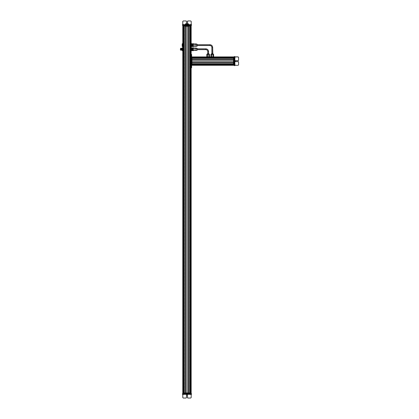 <?xml version="1.0" encoding="UTF-8"?>
<svg xmlns="http://www.w3.org/2000/svg" width="419" height="419" viewBox="0 0 419 419"><rect width="100%" height="100%" fill="white"/><g stroke="black" fill="none" stroke-linecap="round" stroke-linejoin="round"><path stroke-width="0.31" stroke-dasharray="2.1 1.57" d="M188.906 392.991L189.697 392.991L189.697 26.009L188.906 26.009L188.906 392.991L188.906 26.009L182.789 26.009L191.169 26.009L188.843 26.009L189.697 26.009L189.697 392.991L189.896 26.009L189.896 392.991L190.388 392.991L190.388 26.009L189.896 26.009L190.388 26.009L190.388 392.991L189.896 392.991L189.896 26.009L189.896 392.991L189.833 26.009L189.833 392.991L189.765 26.009L189.765 392.991L189.744 26.009L189.744 392.991L189.744 26.009L189.744 392.991L189.697 26.009L189.697 392.991L188.843 392.991L188.843 26.009L188.796 392.991L188.796 26.009L188.796 392.991L188.796 26.009L188.796 392.991L188.843 26.009L188.843 392.991L190.849 392.991L190.849 26.009L190.849 392.991L191.169 392.991L191.169 26.009L191.169 392.991L191.169 26.009L191.169 392.991L191.122 26.009L191.122 392.991L191.022 26.009L191.022 392.991L190.975 26.009L190.975 392.991L190.975 26.009L190.975 392.991L190.938 26.009L190.938 392.991L190.477 392.991L190.477 26.009L190.938 26.009L190.477 26.009L190.477 392.991L190.341 26.009L190.326 392.991L190.326 26.009L190.326 392.991L190.326 26.009L190.326 392.991L190.341 26.009L190.341 392.991L190.425 26.009L190.425 392.991L190.441 26.009L190.441 392.991L190.441 26.009L190.441 392.991L190.477 26.009L190.477 392.991L190.938 392.991L190.938 26.009L191.169 392.991L191.169 26.009L191.169 392.991L191.169 26.009L191.169 392.991L191.122 26.009L191.122 392.991L191.033 26.009L191.033 392.991L190.985 26.009L190.985 392.991L190.985 26.009L190.985 392.991L190.944 26.009L190.944 392.991L190.488 392.991L190.488 26.009L190.944 26.009L190.488 26.009L190.488 392.991L190.346 26.009L190.336 392.991L190.336 26.009L190.336 392.991L190.336 26.009L190.336 392.991L190.346 26.009L190.346 392.991L190.436 26.009L190.436 392.991L190.446 26.009L190.446 392.991L190.446 26.009L190.446 392.991L190.488 26.009L190.488 392.991L190.944 392.991L190.944 26.009L191.169 392.991L191.169 26.009L191.169 392.991L190.682 392.991L190.682 26.009L190.682 392.991L190.682 26.009L190.682 392.991L190.126 392.991L190.126 26.009L190.126 392.991L190.42 392.991L190.42 26.009L190.572 392.991L190.572 26.009L190.572 392.991L188.241 392.991L188.241 26.009L188.241 392.991L185.717 392.991L185.717 26.009L185.717 392.991L183.381 392.991L183.386 26.009L183.386 392.991L183.491 26.009L183.491 392.991L183.538 26.009L183.538 392.991L183.831 392.991L183.831 26.009L183.831 392.991L183.276 392.991L183.276 26.009L183.276 392.991L183.276 26.009L183.276 392.991L183.276 390.623L183.276 392.991L182.789 392.991L182.789 26.009L182.789 392.991L182.836 26.009L182.836 392.991L182.925 26.009L182.925 392.991L182.972 26.009L182.972 392.991L182.972 26.009L182.972 392.991L183.009 26.009L183.009 392.991L183.47 392.991L183.47 26.009L183.009 26.009L183.47 26.009L183.47 392.991L183.606 26.009L183.622 392.991L183.622 26.009L183.622 392.991L183.622 26.009L183.622 392.991L183.606 26.009L183.606 392.991L183.522 26.009L183.522 392.991L183.506 26.009L183.506 392.991L183.506 26.009L183.506 392.991L183.47 26.009L183.47 392.991L183.009 392.991L183.009 26.009L182.789 392.991L182.789 26.009L182.789 392.991L182.789 26.009L182.789 392.991L182.836 26.009L182.836 392.991L182.935 26.009L182.935 392.991L182.983 26.009L182.983 392.991L182.983 26.009L182.983 392.991L183.019 26.009L183.019 392.991L183.48 392.991L183.48 26.009L183.019 26.009L183.48 26.009L183.48 392.991L183.616 26.009L183.627 392.991L183.627 26.009L183.627 392.991L183.627 26.009L183.627 392.991L183.616 26.009L183.616 392.991L183.527 26.009L183.527 392.991L183.517 26.009L183.517 392.991L183.517 26.009L183.517 392.991L183.48 26.009L183.48 392.991L183.019 392.991L183.019 26.009L182.789 392.991L182.789 26.009L182.789 392.991L182.789 26.009L182.789 392.991L183.108 392.991L183.108 26.009L183.108 392.991L185.114 392.991L185.114 26.009L185.161 392.991L185.161 26.009L185.161 392.991L185.161 26.009L185.161 392.991L185.114 26.009L185.114 392.991L184.26 392.991L184.26 26.009L184.26 392.991L184.213 26.009L184.213 392.991L184.213 26.009L184.213 392.991L184.187 26.009L184.187 392.991L184.119 26.009L184.119 392.991L184.061 26.009L184.061 392.991L183.569 392.991L183.569 26.009L184.061 26.009L183.569 26.009L183.569 392.991L184.061 392.991L184.061 26.009L184.061 392.991L184.119 26.009L184.119 392.991L184.187 26.009L184.187 392.991L184.213 26.009L184.213 392.991L184.213 26.009L184.213 392.991L184.26 26.009L184.26 392.991L185.051 392.991L185.051 26.009L185.051 392.991L188.906 392.991L182.789 392.991L191.169 392.991L188.843 392.991L189.697 392.991L188.906 392.991L188.906 26.009L190.388 26.009L188.796 26.009L191.169 26.009L183.276 26.009L183.276 28.377L183.276 26.009L182.789 26.009L189.697 26.009L182.789 26.009L182.789 25.69L189.058 25.69L185.182 25.69L185.182 25.219L189.058 25.219L185.182 25.219L185.182 25.69L189.058 25.69L185.188 25.69L185.188 25.219L189.058 25.219L189.058 25.69L189.058 25.219L185.182 25.219L185.182 25.69L191.006 25.69L182.789 25.69L182.789 26.009L182.789 25.69L191.169 25.69L191.169 26.009L188.843 26.009L191.169 26.009L191.169 25.69L191.006 26.009L191.006 25.69L188.843 25.69L188.843 26.009L188.796 25.69L188.796 26.009L191.169 26.009L190.126 26.009L191.038 26.009L191.038 24.742L190.42 24.742L190.572 26.009L182.983 26.009L183.611 26.009L183.611 24.742L182.983 24.742L182.983 26.009L183.611 26.009L182.983 26.009L182.983 24.742L183.611 24.742L183.611 26.009L182.935 26.009L189.032 26.009L185.161 26.009L188.796 26.009L188.796 25.69L188.796 26.009L188.796 25.69L185.161 25.69L189.032 25.69L185.161 25.69L185.161 26.009L185.161 25.69L185.161 26.009L185.161 25.69L185.114 26.009L185.114 25.69L182.946 25.69L182.789 26.009L185.114 26.009L184.26 26.009L185.051 26.009L185.051 392.991L184.213 392.991L184.26 26.009L184.26 392.991L184.213 26.009L184.213 392.991L184.213 26.009L184.213 392.991L184.187 26.009L184.187 392.991L184.119 26.009L184.119 392.991L182.789 392.991L184.082 392.991L184.082 393.31L183.606 393.31L184.082 393.31L183.606 393.31L183.606 392.991L184.082 392.991L183.606 392.991L183.606 393.31L184.082 393.31L184.061 26.009L183.606 26.009L184.082 26.009L183.606 26.009L183.606 25.69L184.082 25.69L183.606 25.69L184.082 25.69L184.082 26.009L184.082 25.69L183.606 25.69L183.606 26.009L184.119 26.009L184.061 392.991L182.789 392.991L182.784 394.258L191.389 394.258L182.941 394.258L182.789 393.781L191.006 393.781L182.794 393.781L182.789 393.31L191.169 393.31L182.789 393.31L182.789 393.781L182.946 393.31L182.946 393.781L191.169 393.781L191.006 393.31L191.169 393.781L191.169 393.31L191.169 393.781L182.946 393.781L191.493 393.781L191.174 393.781L191.174 394.258L191.174 393.781L183.847 393.781C184.664 393.781 184.664 393.781 183.847 393.781C183.03 393.781 183.03 393.781 183.847 393.781L183.847 393.488L184.187 393.488L183.847 393.781L184.48 393.781L183.847 393.781L183.847 393.488L183.847 393.781L182.784 393.781L182.941 394.258L183.758 394.258L182.569 394.258L182.569 393.781L182.569 394.258L183.349 394.258L183.328 393.781L183.328 394.258L183.632 393.781L183.632 394.258L183.868 393.781L183.732 394.258L183.732 393.781L183.732 394.258L185.277 394.258L185.277 393.781L185.277 394.258L185.428 393.781L185.397 394.258L185.397 393.781L185.397 394.258L188.56 394.258L188.56 393.781L188.529 394.258L188.529 393.781L188.529 394.258L188.681 393.781L188.681 394.258L190.216 394.258L190.216 393.781L190.069 394.258L190.069 393.781L190.069 394.258L190.305 393.781L190.305 394.258L190.608 393.781L190.608 394.258L190.996 394.258L190.996 393.781L191.179 394.258L191.179 397.573L190.703 398.05L191.179 397.573L191.179 394.258L182.799 394.258L182.789 393.781L182.784 394.258L182.784 393.781L182.784 394.258L182.784 393.781L182.784 394.258L183.569 394.258L183.569 26.009L184.061 26.009L183.569 26.009L183.569 392.991L184.061 392.991L184.061 26.009L184.26 392.991L184.26 26.009L184.26 392.991L191.122 392.991L191.001 394.258L190.456 394.258L190.456 392.991L191.169 392.991L190.415 392.991L190.415 394.258L191.001 394.258L191.169 393.31L182.946 393.31L191.169 393.31L191.169 392.991L191.169 393.31L182.789 393.31L182.789 392.991L183.559 392.991L182.941 392.991L183.559 392.991L183.559 394.258L182.941 394.258L182.951 392.991L185.114 392.991L182.789 392.991L182.789 393.31L182.946 392.991L182.946 393.31L185.114 393.31L185.114 392.991L185.161 393.31L185.114 26.009L185.114 392.991L185.161 393.31L185.161 392.991L185.161 393.31L188.796 393.31L188.796 392.991L185.161 392.991L185.161 25.69L185.161 26.009L185.161 25.69L189.032 25.69L189.032 26.009L185.161 26.009L189.032 26.009L189.032 25.69L185.161 25.69L185.114 26.009L185.161 392.991L185.161 26.009L185.161 392.991L185.114 26.009L185.114 392.991L183.108 392.991L183.108 26.009L183.108 392.991L182.789 392.991L182.789 26.009L182.789 392.991L182.836 26.009L182.836 392.991L182.935 26.009L182.935 392.991L182.983 26.009L182.983 392.991L182.983 26.009L182.983 392.991L183.48 392.991L183.019 392.991L183.019 26.009L183.019 392.991L183.517 392.991L183.48 26.009L183.627 392.991L183.616 26.009L183.627 392.991L183.627 26.009L183.627 392.991L183.627 26.009L183.627 392.991L183.616 26.009L183.616 392.991L183.527 26.009L183.527 392.991L183.517 26.009L183.517 392.991L183.517 26.009L183.517 392.991L183.48 26.009L183.48 392.991L183.019 392.991L183.019 26.009L183.48 26.009L182.972 26.009L183.019 392.991L182.836 26.009L182.789 392.991L182.789 26.009L182.789 392.991L182.789 26.009L182.789 392.991L182.836 26.009L182.836 392.991L182.925 26.009L182.925 392.991L182.972 26.009L182.972 392.991L182.972 26.009L182.972 392.991L183.009 26.009L183.009 392.991L183.47 392.991L183.47 26.009L183.622 392.991L183.47 26.009L183.831 26.009L182.852 26.009L183.47 26.009L183.47 392.991L183.009 392.991L183.009 26.009L182.836 392.991L182.836 26.009L182.789 392.991L182.789 26.009L182.789 392.991L182.789 26.009L182.789 392.991L182.852 26.009L182.852 392.991L183.239 392.991L183.239 26.009L183.239 392.991L183.276 26.009L183.276 392.991L183.276 26.009L183.276 392.991L183.276 26.009L183.276 392.991L183.831 392.991L183.831 26.009L183.831 392.991L183.538 392.991L183.538 26.009L183.381 392.991L183.386 26.009L183.381 392.991L183.381 26.009L183.381 392.991L183.428 26.009L183.428 392.991L185.717 392.991L185.717 26.009L185.717 392.991L185.717 26.009L185.717 392.991L186.979 392.991L186.979 26.009L186.979 392.991L188.241 392.991L188.241 26.009L188.241 392.991L188.241 26.009L188.241 392.991L190.525 392.991L190.525 26.009L190.572 392.991L190.572 26.009L190.572 392.991L190.572 26.009L190.572 392.991L190.467 26.009L190.467 392.991L190.42 26.009L190.42 392.991L190.126 392.991L190.126 26.009L190.126 392.991L190.682 392.991L190.682 26.009L190.682 392.991L190.682 26.009L190.682 392.991L190.682 26.009L190.682 392.991L190.713 26.009L190.713 392.991L191.106 392.991L191.106 26.009L191.169 392.991L191.169 26.009L191.033 392.991L191.033 26.009L190.43 26.009L191.048 26.009L190.43 26.009L190.43 24.742L191.048 24.742L191.122 26.009L191.033 392.991L190.477 392.991L190.985 392.991L190.985 26.009L190.985 392.991L190.985 26.009L190.985 392.991L190.441 392.991L190.944 392.991L190.944 26.009L190.944 392.991L190.341 392.991L190.488 26.009L190.944 26.009L190.488 26.009L190.488 392.991L190.446 26.009L190.446 392.991L190.446 26.009L190.446 392.991L190.436 26.009L190.436 392.991L189.697 392.991L190.388 392.991L189.875 393.31L190.352 393.31L189.875 393.31L189.875 392.991L190.352 392.991L189.875 392.991L189.875 393.31L190.352 393.31L190.346 26.009L189.875 26.009L190.352 26.009L189.875 26.009L189.875 25.69L190.352 25.69L189.875 25.69L190.352 25.69L190.352 26.009L190.352 25.69L189.875 25.69L189.875 26.009L190.436 26.009L190.336 392.991L190.336 26.009L190.336 392.991L190.336 26.009L190.336 392.991L190.346 26.009L190.346 392.991L190.436 26.009L190.436 392.991L190.446 26.009L190.446 392.991L190.446 26.009L190.446 392.991L190.488 26.009L190.488 392.991L190.944 392.991L190.944 26.009L191.122 392.991L191.122 26.009L191.169 392.991L191.169 26.009L191.169 392.991L191.169 26.009L191.169 392.991L191.122 26.009L191.122 392.991L188.796 392.991L188.796 393.31L188.796 392.991L188.796 393.31L188.843 392.991L188.843 393.31L191.006 393.31L191.022 26.009L191.022 392.991L191.022 26.009L190.975 392.991L190.975 26.009L190.975 392.991L190.975 26.009L190.938 392.991L190.477 392.991L190.477 26.009L190.938 26.009L190.477 26.009L190.477 392.991L190.326 26.009L190.326 392.991L190.326 26.009L190.326 392.991L190.341 26.009L190.341 392.991L190.425 26.009L190.425 392.991L190.441 26.009L190.441 392.991L190.441 26.009L190.441 392.991L190.477 26.009L190.477 392.991L190.938 392.991L190.938 26.009L191.169 392.991L191.169 26.009L191.169 392.991L191.169 26.009L191.169 392.991L190.849 392.991L190.849 26.009L190.849 392.991L188.843 392.991L188.843 26.009L188.796 392.991L188.796 26.009L188.796 392.991L188.796 26.009L188.796 392.991L188.843 26.009L188.843 392.991L189.697 392.991L189.697 26.009L189.697 392.991L189.744 26.009L189.744 392.991L189.744 26.009L189.744 392.991L189.765 26.009L189.765 392.991L189.833 26.009L189.833 392.991L189.896 26.009L189.896 392.991L190.388 392.991L190.388 26.009L189.896 26.009L190.388 26.009L190.388 392.991L189.896 392.991L189.896 26.009L189.896 392.991L189.833 26.009L189.833 392.991L189.765 26.009L189.765 392.991L189.744 26.009L189.744 392.991L189.744 26.009L189.744 392.991L189.697 26.009L189.697 392.991L185.051 392.991L185.051 26.009L188.906 26.009L188.906 392.991L189.697 392.991L188.843 392.991L191.169 392.991L182.789 392.991L188.906 392.991M191.169 67.731L191.169 54.454L191.169 67.731L191.64 67.731L191.64 67.26L191.169 67.26L191.169 67.731L191.169 67.26L191.64 67.26L191.64 54.931L191.169 54.931L191.169 67.26L191.169 54.931L191.64 54.931L191.64 54.454L191.169 54.454L191.169 54.931L191.169 54.454L191.64 54.454L191.64 67.731L191.169 67.731L191.169 54.454L191.64 54.454L191.169 54.454L191.64 54.454L191.169 54.454L191.169 54.931L191.64 54.931L191.169 54.931L191.64 54.931L191.64 54.454L191.64 54.931L191.169 54.931L191.169 67.26L191.64 67.26L191.169 67.26L191.64 67.26L191.64 54.931L191.64 67.731L191.169 67.731L191.64 67.731L191.169 67.731L191.169 67.26L191.169 67.731L191.64 67.731L191.64 67.26L191.169 67.26L191.169 54.931L191.169 67.731M184.376 26.009L189.66 26.009L184.376 26.009L184.376 392.991L189.66 392.991L189.66 26.009L189.66 392.991L189.66 26.009L184.376 26.009L184.376 392.991L184.376 26.009L189.66 26.009L189.66 392.991L184.376 392.991L184.376 26.009M189.66 392.991L184.376 392.991L189.66 392.991M183.265 48.384L182.789 48.384L183.265 48.384L183.265 50.097L183.265 48.29L183.265 50.191L183.265 48.384M182.71 48.384L182.239 48.384L182.71 48.384M180.579 49.416L180.579 49.065L180.579 49.416L183.265 49.416L183.265 48.29L183.265 49.416L183.265 49.065L180.579 49.065L180.579 50.076L180.579 48.29L180.579 50.097L183.265 50.097L180.579 50.097L180.579 48.384L180.579 50.076L180.579 48.405L180.579 49.086L183.265 49.065L183.265 50.191L183.265 49.416L180.579 49.416L180.579 50.191L183.265 50.191L182.789 50.191L182.789 48.29L182.789 50.191M183.265 50.762L183.265 47.719L183.265 50.762L183.58 50.762L183.58 49.861L183.265 49.861L183.265 50.762L183.265 48.62L183.58 48.62L183.58 50.762L183.265 50.762M183.265 48.62L183.265 47.719L183.58 47.719L183.58 48.62L183.265 48.62M183.58 47.719L183.265 47.719L183.265 49.861L183.58 49.861L183.58 47.719L183.58 50.762L183.58 47.719M180.421 48.484L180.421 49.997L180.421 48.484M183.58 48.384L183.501 50.191L183.58 48.384M180.421 49.835L180.421 48.646L180.421 49.835L181.888 49.835L181.888 48.646L180.421 48.646L180.421 49.835L180.421 48.583L181.888 48.583L181.888 49.835L180.421 49.835L180.421 49.191L181.888 49.201L181.888 49.479L181.888 49.17L180.421 49.201L181.888 49.342L180.421 49.342L181.888 49.123L181.888 48.583L181.888 49.358L180.421 49.358L180.421 49.898L181.888 49.898L181.888 49.123L180.421 49.123L181.888 49.154L181.888 48.845L180.421 49.013L181.888 49.013L180.421 49.154L181.888 49.311L180.421 49.17L181.888 48.793L180.421 48.803L181.888 48.803L180.421 48.944L181.888 49.028L180.421 49.159L181.888 49.17L180.421 49.17L180.421 49.479L181.888 49.479L180.421 49.337L181.888 49.337L180.421 49.636L181.888 49.636L180.421 49.646L180.421 49.201L181.888 49.206L181.888 49.479L180.421 49.337L180.421 49.693L181.888 49.693L180.421 49.463M183.501 48.384L183.501 50.097L183.501 48.384M183.501 48.578L183.375 49.976L183.501 48.578M181.888 49.835L181.888 48.646L181.888 49.835M181.888 48.803L180.421 48.944M181.888 49.489L180.421 49.625M180.421 49.191L181.888 49.191L180.421 49.322M183.375 48.578L183.375 49.903L183.375 48.578M182.71 49.741L182.705 48.29L182.705 49.741M182.71 49.992L182.71 47.818L182.584 50.689L182.71 48.567L182.71 49.992L182.584 49.295L182.239 49.992L182.365 50.689L182.239 49.741L182.605 49.667L182.605 50.044L182.605 48.436L182.605 49.667L182.338 48.436L182.605 48.814L182.705 48.29L182.71 49.992M182.239 50.662L182.239 47.818L182.239 50.662L182.584 49.243L182.365 47.818L182.71 47.818L182.584 49.243L182.584 47.818L182.239 48.531L182.71 49.95L182.365 50.662L182.71 49.95L182.365 49.243L182.584 50.662L182.239 50.662L182.239 47.818L182.584 47.845L182.71 48.567L182.71 47.818L182.365 47.845L182.239 48.567L182.584 49.295L182.71 47.818L182.71 50.662M182.338 50.044L182.605 50.044L182.605 48.436L182.605 50.044L182.239 50.191L182.239 48.29L182.239 50.191L182.239 48.29L182.239 50.191L182.239 48.29L182.605 48.436L182.239 50.191L182.71 50.191L182.71 48.29L182.71 50.191L182.71 48.29L182.71 50.191L182.338 50.044L182.338 48.436L182.239 49.741L182.239 48.29L182.239 49.741M182.605 49.667L182.338 49.667M182.789 43.393L182.789 46.87L182.789 43.393M182.663 46.87L182.663 43.393L182.663 46.87M182.192 43.869L182.192 46.394L182.192 43.869M182.192 44.618L182.192 45.723L182.192 44.618L182.192 45.011L182.82 45.011L182.82 44.618L182.192 44.618L182.82 44.618L182.82 45.011L182.192 45.011L182.82 45.011L182.192 45.011L182.82 45.011L182.192 45.09L182.82 45.09L182.192 45.168L182.82 45.168L182.192 45.252L182.82 45.252L182.192 45.252L182.192 45.645L182.82 45.645L182.82 45.252L182.82 45.645L182.192 45.645L182.82 45.723L182.192 45.723L182.82 45.723L182.192 45.723L182.82 45.645L182.192 45.645L182.192 45.252L182.82 45.252L182.192 45.252L182.82 45.252L182.192 45.252L182.82 45.168L182.192 45.168L182.82 45.09L182.192 45.09L182.82 45.011L182.192 45.011L182.82 45.011L182.192 45.011L182.192 44.54L182.82 44.54L182.192 44.618M182.789 43.869L182.789 46.394L182.789 43.869L183.737 43.869L183.737 46.394L182.789 46.394L182.789 43.869L182.789 46.394L183.737 46.394L183.737 43.869L182.789 43.869M182.82 45.011L182.82 44.618L182.82 45.011M182.82 45.645L182.82 45.252L182.82 45.645M183.737 46.394L183.737 43.869L183.737 46.394M190.692 46.048L191.169 46.048L190.692 46.048L190.692 44.215L190.692 46.08L190.692 44.184L190.692 46.048M191.247 46.048L193.379 46.048L193.379 44.215L190.692 44.215L193.379 44.184L193.379 46.048L191.247 46.08L191.247 44.184L191.247 46.032M190.692 43.712L190.692 46.551L190.692 43.712L190.378 43.712L190.378 44.262L190.692 44.262L190.692 43.712L190.692 46.001L190.378 46.001L190.378 43.712L190.692 43.712M193.379 46.048L193.379 44.215L193.379 46.048M193.536 44.325L193.536 45.97L193.379 44.184L193.379 45.985L190.692 45.985L190.692 44.184L193.379 44.273L190.692 44.273L190.692 46.08L193.379 46.08L193.536 44.294M190.692 46.001L190.692 46.551L190.378 46.551L190.378 46.001L190.692 46.001M190.378 46.551L190.692 46.551L190.692 44.262L190.378 44.262L190.378 46.551L190.378 43.712L190.378 46.551M190.378 46.048L190.456 44.184L190.378 46.048M193.536 44.498L193.536 45.765L193.536 44.498L192.07 44.498L192.07 45.765L193.536 45.765L193.536 44.498L193.536 45.786L192.07 45.786L192.07 44.498L193.536 44.498L193.536 45.723L192.07 45.786L192.07 44.498L192.07 45.765L192.07 44.54L193.536 44.54L192.07 44.54L192.07 45.723L192.07 44.477L192.07 45.723L193.536 45.723L193.536 44.54M193.536 45.786L192.07 45.786L193.536 45.723M190.456 46.048L190.456 44.215L190.456 46.048M190.456 45.839L190.582 44.398L190.456 45.839M193.536 44.948L192.07 44.948L193.536 45.09L192.07 45.084L193.536 45.236L192.07 45.221L193.536 45.231L192.07 45.231L192.07 45.53L193.536 45.372L193.536 44.948L192.07 45.09L192.07 45.372L192.07 44.948L193.536 44.953M192.07 44.854L193.536 44.833M193.536 45.435L192.07 45.435L193.536 45.592L192.07 45.582L193.536 45.592L192.07 45.441L193.536 45.273L192.07 45.273L193.536 45.273L192.07 45.425L193.536 45.273L192.07 45.441L193.536 45.592L192.07 45.592L193.536 45.273M192.07 45.488L193.536 45.488M192.07 45.058L193.536 45.058L192.07 45.21L193.536 45.21L192.07 45.053L193.536 45.21L192.07 45.058L193.536 45.21L193.536 44.901L192.07 44.901L193.536 44.728L192.07 44.875L193.536 45.053L192.07 44.901M190.582 45.839L190.582 44.424L190.582 45.839M191.169 46.08L193.379 46.08L191.247 46.08L191.247 44.184L191.347 45.938L191.619 45.928L191.619 44.335L191.347 44.335L191.347 45.938L191.347 44.335L191.619 44.325L191.619 45.928L191.347 45.556L191.247 46.08L191.247 44.461L191.247 46.551L191.247 44.194M191.169 44.184L193.379 44.184L191.247 44.225L191.247 43.728M191.247 44.231L191.373 43.592M191.719 44.231L191.719 46.556L191.719 44.231L191.373 44.864L191.719 45.629L191.719 44.231L191.373 46.399L191.719 46.535L191.719 44.231M191.347 45.556L191.619 45.938L191.619 44.325L191.347 44.325L191.347 45.556L191.619 45.556L191.619 44.325L191.347 44.707L191.247 44.184L191.247 45.629L191.619 44.707L191.619 45.938L191.719 44.184L191.719 46.08L191.719 44.194L191.619 45.938L191.247 44.629M191.719 44.194L191.719 46.069L191.719 44.194M190.692 49.416L191.169 49.416L190.692 49.416L190.692 49.065L190.692 50.191L190.692 48.29L190.692 49.416M191.247 49.416L193.379 49.416L193.379 50.191L193.379 49.065L190.692 49.065L193.379 49.065L193.379 48.29L193.379 49.416L191.247 49.416M190.692 47.996L190.692 50.484L190.692 47.996L190.378 47.996L190.378 50.05L190.692 50.05L190.692 47.661L190.692 48.431L190.378 48.431L190.378 47.661L190.692 47.996M193.379 49.416L193.379 49.065L193.379 49.416M193.379 49.086L193.536 50.076L193.379 49.086M190.692 48.431L190.692 50.484L190.378 50.484L190.378 48.431L190.692 48.431M190.378 50.484L190.692 50.484L190.378 50.05L190.378 50.819L190.378 47.996L190.378 50.484M190.378 49.416L190.456 48.29L190.378 49.416M193.536 49.086L193.536 49.395M193.536 49.138L192.07 49.138L193.536 49.117L192.07 49.123L192.07 48.583L192.07 49.358L193.536 49.358L193.536 49.898L193.536 48.918L192.07 48.918L193.536 48.944L192.07 49.028L193.536 49.123L192.07 49.054L193.536 49.054L193.536 49.322L192.07 49.206L192.07 49.898L192.07 49.028L193.536 49.028L192.07 49.154L193.536 49.013L192.07 49.154L192.07 48.84L193.536 48.918L192.07 48.84L193.536 48.84L192.07 48.866L192.07 49.154L193.536 49.154L192.07 49.159L193.536 49.201L192.07 49.201L192.07 49.479L192.07 49.191L193.536 49.17L192.07 49.17L193.536 49.311L192.07 49.201L193.536 49.342L192.07 49.337L193.536 49.337L193.536 49.62L192.07 49.625L193.536 49.557L192.07 49.332L193.536 49.693L192.07 49.636L193.536 49.494L192.07 49.636L193.536 49.636L193.536 49.337L192.07 49.337L193.536 49.201L193.536 49.479M190.456 49.416L190.456 49.065L190.456 49.416M190.456 49.374L190.582 48.504L190.456 49.374M192.07 49.542L193.536 49.542L192.07 49.526M192.07 49.054L193.536 49.159M192.07 49.253L193.536 49.332M192.07 48.866L193.536 48.845L192.07 48.834M190.582 49.374L190.582 49.107L190.582 49.374M193.536 48.944L192.07 48.803M191.247 49.741L191.247 47.818L191.247 50.191L191.247 48.29L191.247 50.191L191.247 48.29L191.247 50.191L191.247 48.29L191.247 50.191L191.247 48.29L191.247 50.191L191.247 48.29L191.247 50.191L191.247 48.29L191.347 50.044L191.619 50.044L191.619 48.436L191.347 48.436L191.347 50.044L191.347 48.436L191.619 48.436L191.619 50.044L191.247 49.741L191.247 47.818L191.247 50.662L191.247 47.818L191.373 50.689L191.247 47.818L191.593 47.845L191.719 50.662L191.593 47.818L191.719 49.95L191.593 50.662L191.247 49.95L191.373 47.818L191.247 50.662L191.247 48.29L191.247 50.191L191.593 49.295L191.247 47.818L191.373 49.185L191.593 47.818M191.247 48.531L191.247 50.662L191.593 50.636L191.719 49.913L191.373 49.185L191.373 50.636L191.719 50.662L191.719 47.818L191.373 49.243L191.719 49.243L191.719 48.531L191.593 50.689L191.719 48.567L191.719 49.992L191.593 47.845L191.247 47.818M191.373 50.662L191.719 49.95L191.593 47.792L191.719 50.5L191.719 47.981L193.458 47.981L193.458 50.5L193.458 47.803L193.458 50.5L191.719 50.5L193.458 50.5L193.458 47.981L191.719 47.981L191.719 50.678L191.719 47.981M191.347 49.667L191.347 48.436L191.619 50.044L191.619 48.436L191.719 50.191L191.719 48.29L191.719 50.191L191.619 48.436L191.247 50.191L193.379 50.191L193.379 48.29L193.379 50.097L190.692 50.097L190.692 48.29L193.379 48.384L190.692 48.384L190.692 50.191L193.379 50.097L191.247 50.191M191.593 50.662L193.458 50.5L193.458 47.803L191.719 47.803L191.719 50.5L191.719 47.803M191.719 50.191L191.719 48.29L191.719 50.191L191.719 48.29L191.719 50.191L191.619 48.814L191.347 48.814L191.719 48.74L191.619 49.667M191.399 24.742L182.579 24.742L183.365 24.742L183.365 25.219L182.778 25.219L182.778 24.742L191.399 24.742L182.778 24.742L182.82 25.219L182.82 24.742L191.195 24.506L182.82 24.506L191.195 24.506L191.404 25.219L182.579 25.219L191.509 25.219L191.399 24.742L191.399 25.219M190.336 25.533L189.812 25.533L190.404 25.423L189.922 25.533L189.922 28.377L190.336 28.377L189.922 28.377L190.336 28.377L190.336 25.533L189.922 25.533L190.446 25.533L190.446 28.377L189.922 28.377L189.833 25.271L190.708 25.271L189.55 25.271L191.038 25.219L190.404 25.219L190.745 25.512L190.404 25.219L190.064 25.512L190.404 25.219L189.77 25.219L190.404 25.219C191.216 25.219 191.221 25.219 190.404 25.219C191.216 25.219 191.221 25.219 190.404 25.219L191.038 25.219L191.184 25.69L191.205 24.742L191.19 25.219L182.475 25.219L182.579 24.742L182.579 25.219L183.213 25.219L183.213 24.742L183.213 25.219L183.773 25.219L183.773 24.742L183.773 25.219L183.705 24.742L183.705 25.219L183.365 25.219L183.365 24.742L183.773 24.742L182.82 24.742L182.82 25.219L191.205 25.219L191.205 24.742L191.205 25.219L190.619 25.219L190.608 24.742L190.608 25.219L190.284 25.219L190.284 24.742L190.619 24.742L190.619 25.219L190.619 24.742L191.205 24.742L190.776 24.742L190.776 25.219L191.164 25.219L191.179 24.742L190.593 24.742L190.593 25.219L191.179 25.219L191.132 24.742L191.483 24.742L190.085 24.742L190.085 25.219L190.085 24.742L190.221 25.219L190.221 24.742L190.216 25.219L190.776 25.219L190.776 24.742L190.216 24.742L190.284 25.219L190.216 24.742L188.513 24.742L188.545 25.219L188.55 24.742L185.376 24.742L185.413 25.219L185.413 24.742L183.737 24.742L183.732 25.219L183.883 24.742L182.715 24.742L183.883 24.742L183.857 25.219L183.883 24.742L182.778 24.742L182.778 25.219L182.726 24.742M191.195 21.427L191.195 24.506L191.195 21.427L190.724 20.95L191.2 21.427M191.509 25.219L191.509 24.742M182.977 25.69L182.977 25.219L182.977 25.69L183.501 25.69L183.501 25.219L182.977 25.219L183.501 25.219L183.501 25.69L182.977 25.69L184.166 25.69L182.81 25.69L182.977 25.219L183.501 25.219L182.962 25.219L182.962 24.742L182.967 25.69L191.027 25.69L182.967 25.69L182.967 25.219L191.027 25.219L190.745 25.69L190.064 25.512L190.745 25.69L190.064 25.512L190.404 25.219L190.064 25.512L190.404 25.219L190.745 25.69L190.064 25.512L190.745 25.69L190.064 25.69L190.745 25.69L191.038 25.219L189.54 25.25L191.373 25.219L191.373 24.742L191.483 25.219L191.483 24.742L182.763 24.506L191.153 24.742L182.448 24.742L183.883 24.742L183.344 24.742L183.328 25.219L183.328 24.742L190.975 24.742L190.996 25.219L190.996 24.742L190.975 26.009L190.336 26.009L191.033 26.009L190.326 26.009L191.022 26.009L190.341 26.009L190.341 24.742L190.32 25.219L191.174 25.219L189.498 25.219L190.76 25.219L189.498 25.219L189.791 25.512L190.76 25.219L190.467 25.512L189.498 25.219L190.76 25.219L189.927 25.219L189.922 25.533M190.305 24.742L190.305 25.219L190.305 24.742M190.074 25.219L190.074 24.742L190.074 25.219L190.074 24.742L191.242 24.742L190.221 24.742L190.32 25.219L188.665 25.219L190.221 25.219L190.221 24.742L191.242 24.742L190.074 24.742L190.221 25.219M188.697 24.742L188.697 25.219L188.697 24.742M188.581 24.742L188.581 25.219M185.413 25.219L188.665 25.219L185.261 25.219L185.408 24.742L185.413 25.219M185.439 24.742L185.444 25.219M185.292 24.742L185.292 25.219L185.292 24.742M183.789 25.533L183.239 25.533L183.92 25.271L183.318 25.533L183.318 28.377L183.789 28.377L183.318 28.377L183.789 28.377L183.789 25.533L183.234 25.533L183.789 25.533L183.789 28.377L183.234 28.377L183.318 25.533L182.967 25.25L184.093 25.219L182.998 25.219L183.532 25.219L183.532 25.69L183.009 25.69L183.009 25.219L183.009 25.69L183.532 25.69L183.532 25.219L183.009 25.219L183.522 25.219L183.522 25.69L182.998 25.69L182.998 25.219L182.998 25.69L184.203 25.69L182.998 25.219L184.135 25.25L182.977 25.25L184.135 25.25L182.977 25.25L184.114 25.271L183.124 25.423L183.868 25.533L183.868 28.377L183.234 28.377L183.868 28.377L183.234 28.377L183.234 25.533L183.868 25.533L183.234 25.533L183.234 28.377L183.868 28.377L184.13 25.271L182.977 25.271L183.92 25.271L183.737 24.742L183.732 25.219L185.261 25.219L182.752 25.219L183.742 25.219L183.737 24.742L183.737 25.219L182.448 25.219L182.784 25.219L182.784 24.742L182.784 25.219L182.794 24.742L182.794 25.219L182.794 24.742L182.794 25.219L191.179 25.219L190.32 25.219L190.32 24.742L190.629 25.219L190.629 24.742L191.012 24.742L191.012 25.219L191.012 24.742L191.179 25.219L191.373 24.742L191.169 25.69L182.768 25.69L190.991 25.69L189.791 25.69L190.975 25.69L190.975 25.219L190.456 25.219L190.975 25.219L190.456 25.219L190.456 25.69L190.975 25.69L190.456 25.69L190.456 25.219L190.975 25.219L191.169 25.69L182.789 25.69L182.946 24.742L182.946 25.219L191.169 25.219L191.012 25.69L191.174 24.742L191.169 25.219L191.132 24.742L191.153 25.219L189.927 25.219L190.98 25.271L190.037 25.271L190.168 28.377L190.718 28.377L190.09 28.377L190.09 25.533L190.718 25.533L190.168 25.533L190.64 25.533L190.64 26.009L190.168 26.009L190.64 26.009L190.168 26.009L190.168 25.69L190.64 25.69L190.168 25.69L190.64 25.69L190.64 26.009L190.64 25.69L190.168 25.69L190.168 26.009L190.64 26.009L190.724 25.423L190.085 25.533L190.64 25.533M183.632 24.742L183.632 25.219L183.632 24.742M182.579 24.742L182.763 25.219L182.757 24.517L191.137 24.506L191.137 21.427L191.137 25.219L182.93 25.219L183.553 25.219L183.213 25.512L183.548 25.219L182.768 25.219L182.763 24.742L182.752 25.219L183.339 25.219L183.344 24.742L183.344 25.219L183.674 25.219L183.674 24.742L183.339 24.742L183.339 25.219L183.339 24.742L182.752 24.742L182.794 25.69L182.794 25.219L182.93 25.69L182.93 25.219L190.991 25.219L190.991 25.69L191.148 25.219L191.148 25.69L191.132 21.427L190.661 20.95L191.137 21.427L190.666 20.95L191.137 21.427L191.137 24.506L182.773 24.506L183.176 25.219L183.176 24.742L183.742 24.742L183.742 25.219M183.773 25.219L183.773 24.742M187.01 24.15L186.492 23.637L186.492 21.427L186.02 20.95A0.477 0.477 -90 0 1 186.492 21.427L186.492 23.637A0.513 0.513 90 0 0 187.01 24.15L187.01 24.15M183.072 24.396L183.527 24.601L183.072 24.396M183.072 24.601L183.527 24.601L183.072 24.601M191.263 24.742L190.2 24.742L191.263 24.742M191.038 24.742L190.43 24.742L191.038 24.742L191.033 26.009M190.514 24.396L190.949 24.601L190.514 24.396M190.514 24.601L190.949 24.601L190.514 24.601M188.32 25.219L187.843 25.219L187.843 25.69L188.32 25.69L188.32 25.219L187.843 25.219L188.32 25.219L188.32 25.69L187.843 25.69L187.843 25.219L188.32 25.219L188.32 25.69L187.843 25.69L188.32 25.69M186.156 25.219L185.68 25.219L186.156 25.219L186.156 25.69L185.68 25.69L186.156 25.69L185.68 25.69L185.68 25.219L186.156 25.219L185.68 25.219L185.68 25.69L186.156 25.69L186.156 25.219L186.156 25.69M183.229 25.219L184.491 25.219L183.229 25.219L183.522 25.512L184.491 25.219L183.229 25.219L184.491 25.219L184.203 25.512L183.229 25.219L183.522 25.69L184.203 25.512L182.993 25.69L183.512 25.69L182.993 25.69L182.993 25.219L184.135 25.25L182.993 25.219L183.512 25.219L183.512 25.69L183.512 25.219L182.993 25.219L182.993 25.69L183.512 25.69L183.522 25.219L183.532 25.69L183.512 25.219M190.446 25.219L190.964 25.219L190.446 25.219L190.446 25.69L190.964 25.69L190.446 25.69L190.964 25.69L190.964 25.219L190.446 25.219L190.964 25.219L190.964 25.69L190.446 25.69L190.446 25.219L190.964 25.219L190.425 25.219L190.959 25.219L190.959 25.69L189.755 25.69L190.959 25.69L190.425 25.69L190.436 25.219L190.436 25.69L190.959 25.69L190.959 25.219L190.436 25.219L190.944 25.219L190.944 25.69L190.425 25.69L190.425 25.219L190.425 25.69L190.944 25.69L190.944 25.219L190.425 25.219L190.446 25.69L189.755 25.69L189.461 25.219L190.729 25.219L189.461 25.219L190.729 25.219L190.436 25.512L189.755 25.512L190.729 25.219L189.461 25.219L190.436 25.69L189.755 25.512L190.436 25.69L190.729 25.219M183.213 25.69L183.894 25.69L183.213 25.69L183.894 25.69L183.553 25.219L183.894 25.512L183.213 25.512L183.894 25.69L183.213 25.512L184.187 25.219L183.213 25.512L183.894 25.69L183.213 25.69L183.894 25.512L183.213 25.69L182.92 25.219L183.553 25.219L182.92 25.219L183.213 25.69M182.81 25.219L182.81 25.69L182.81 25.219M184.491 25.219L184.203 25.69M189.791 25.69L190.467 25.512L189.791 25.69L190.467 25.512L189.791 25.69L189.498 25.219M190.456 25.219L190.456 25.69L190.76 25.219L190.184 25.219L190.593 25.219L190.593 24.742L190.252 24.742L190.252 25.219L190.184 24.742L190.184 25.219L190.184 24.742L190.745 24.742L190.745 25.219L190.745 24.742L191.132 24.742L183.045 24.742M186.492 24.978L186.45 24.03L186.408 24.978M187.136 24.978L185.544 24.978L187.136 24.978L187.099 23.794L186.884 24.978L186.884 23.836L186.884 24.978L185.544 24.978L185.544 23.715L188.466 23.715L188.466 24.978L187.136 24.978L187.136 23.836L187.136 24.978M187.471 24.978L187.565 24.03L187.55 24.978M187.199 24.978L187.298 24.03L187.204 24.978M187.738 24.978L187.832 24.03L187.733 24.978M186.67 24.978L186.769 24.03L186.665 24.978M188.005 24.978L188.1 24.03L188.089 24.978M186.932 24.978L187.026 24.03L186.937 24.978M186.141 24.978L186.235 24.03L186.136 24.978M185.868 24.978L185.963 24.03L185.952 24.978M188.466 23.715L185.544 23.715L185.544 24.978L188.466 24.978L188.466 23.715L185.544 23.715L188.466 23.715L188.466 24.978M186.884 23.836L186.89 24.978M185.193 23.715L188.812 23.715L185.193 23.715L185.193 24.506L188.812 24.506L188.812 23.715L188.812 24.506L185.193 24.506L185.193 23.715L186.502 23.715L185.193 23.715L185.193 24.506L188.812 24.506L185.193 24.506M186.712 24.03L186.617 24.978L186.712 24.03M186.177 24.03L186.219 24.978L186.183 24.03M187.015 24.506L184.706 24.506L187.015 24.506L187.015 25.219L189.299 25.219L189.299 24.506L184.716 24.506L184.716 25.219L187.015 25.219L187.015 24.506M184.706 25.219L184.706 24.506L184.706 25.219L184.706 24.506L186.989 24.506L186.989 25.219L184.706 25.219L186.989 25.219L186.989 24.506L189.288 24.506L189.288 25.219L186.989 25.219L189.288 25.219L189.299 24.506L189.299 25.219L184.706 25.219M185.193 25.219L188.812 25.219L185.193 25.219L188.812 25.219L188.812 26.716L185.193 26.716L185.193 25.219L185.193 26.716L188.812 26.716L188.812 25.219L185.193 25.219L185.193 26.716L188.812 26.716L185.193 26.716M186.062 25.69L185.743 26.009L186.052 25.69M183.789 25.69L183.318 25.69L183.789 25.69L183.789 26.009L183.318 26.009L183.789 26.009L183.318 26.009L183.318 25.69L183.789 25.69L183.318 25.69L183.318 26.009L183.789 26.009L183.789 25.69L183.318 25.69L183.789 25.69L183.318 25.69L183.318 26.009L183.789 26.009L183.318 26.009L183.789 26.009L183.789 25.69L183.789 26.009L183.318 26.009L183.318 25.69L183.789 25.69M188.22 25.69L187.906 25.69L188.22 26.009L187.906 25.69L188.22 26.009L188.22 25.69L187.895 26.009L188.215 25.69M189.922 28.377L190.336 28.377M190.572 25.271L189.519 25.271L190.671 25.271L190.409 28.377L189.802 28.377L189.802 25.533L190.409 25.533L189.802 25.533L189.802 28.377L190.394 28.377L189.781 28.377L189.697 25.423L190.409 25.533L189.802 25.533L189.812 28.377L190.394 28.377L190.519 25.423L189.519 25.25L190.708 25.271L190.446 28.377M190.168 28.377L190.64 28.377L190.168 28.377L190.64 28.377L190.168 28.377L190.168 25.533L190.718 25.533L189.828 25.271L190.718 25.25L189.817 25.25L190.991 25.25L189.912 25.271M189.687 25.271L189.812 25.533M190.708 25.271L189.519 25.271L190.572 25.219M184.156 28.377L184.156 25.533L183.543 25.533L183.543 28.377L184.177 28.377L184.177 25.533L184.156 28.377L183.564 28.377L183.564 25.533L184.36 25.271L183.281 25.271L184.439 25.271L183.622 25.533L183.622 28.377L184.03 28.377L184.03 25.533L183.512 25.533L184.03 25.533L184.03 28.377L183.622 28.377L184.03 28.377L183.622 28.377L183.622 25.533L184.124 25.271L183.25 25.271L184.407 25.219L183.354 25.25L184.145 25.533L184.145 28.377M184.219 25.423L183.286 25.25L184.219 25.423M183.318 25.219L184.37 25.25L183.276 25.25L184.37 25.25L183.286 25.25L183.543 28.377M184.418 25.219L183.354 25.25L184.407 25.219L183.381 25.219L184.407 25.219L184.177 25.533M190.168 25.533L190.776 25.423L190.053 25.219L190.991 25.25L189.854 25.219L190.975 25.25L190.718 28.377L190.09 28.377L190.718 28.377L190.718 25.533L190.09 25.533L190.09 28.377L190.718 28.377L190.98 25.271L190.032 25.25L190.891 25.271M190.875 25.219L189.833 25.25L190.975 25.25L189.844 25.271L190.718 25.533L190.718 28.377M189.927 25.219L190.75 25.219M183.145 66.883L183.145 67.407L183.622 67.407L183.622 66.883L183.145 66.883L183.145 67.407L183.145 66.883L183.622 66.883L183.622 67.407L183.145 67.407L183.145 66.883L183.155 67.407L183.155 66.883L183.155 67.407L183.627 67.407L183.627 66.883L183.627 67.407L183.627 66.883L183.155 66.883L183.627 66.883L183.627 67.407L183.155 67.407L183.155 66.883L183.622 66.883L183.622 67.407L183.145 67.407L183.145 66.883L183.145 67.407L183.145 66.883L183.145 67.407L183.622 67.407L183.622 66.883L183.145 66.883L183.155 67.407L183.155 66.883L183.627 66.883L183.622 67.407L183.627 66.883L183.627 67.407L183.155 67.407L183.155 66.883L183.155 67.407L183.627 67.407L183.627 66.883L183.145 66.883M183.145 54.58L183.145 67.857L183.145 54.58L183.622 54.58L183.622 54.899L183.622 54.58L183.145 54.58L183.145 54.899L183.622 54.899L183.622 67.543L183.622 54.58L183.145 54.58L183.622 54.58L183.145 54.899L183.145 67.543L183.622 67.543L183.622 67.857L183.622 54.899L183.622 67.538L183.145 67.857L183.622 67.857L183.622 67.543L183.622 67.857L183.145 67.857L183.622 67.852L183.145 67.852L183.145 67.538L183.622 67.538L183.145 67.538L183.145 54.894L183.622 54.894L183.145 54.894L183.145 54.58L183.155 67.862L183.155 54.585L183.155 67.862L183.627 67.862L183.627 54.585L183.627 67.862L183.155 67.862L183.627 67.862L183.627 67.543L183.155 67.543L183.627 67.543L183.627 54.899L183.155 54.899L183.627 54.585L183.155 54.585L183.627 54.899L183.155 54.585L183.145 54.899L183.627 54.899L183.627 67.543L183.155 67.543L183.145 54.58L183.622 54.58L183.622 54.894L183.622 54.58L183.145 54.58L183.622 54.58L183.627 67.862L183.155 67.862L183.155 67.543L183.627 67.543L183.622 67.857L183.622 54.899L183.145 54.899L183.145 67.543L183.145 54.58L183.622 54.899L183.622 67.543L183.145 67.543L183.145 67.857L183.145 54.899L183.145 67.538L183.622 67.543L183.622 67.857L183.145 67.857L183.145 67.543L183.622 67.857L183.145 67.857L183.622 67.852L183.622 67.538L183.145 67.538L183.622 67.538L183.622 54.894L183.145 54.894L183.622 54.894L183.622 54.58L183.145 54.58L183.155 54.899L183.627 54.585L183.627 67.862L183.627 54.585L183.627 67.862L183.155 67.862L183.155 67.543L183.155 67.862L183.627 67.862L183.155 67.862L183.155 54.899L183.155 67.543L183.627 67.543L183.155 67.543L183.155 54.899L183.627 54.899L183.155 54.585L183.627 54.585L183.155 54.899L183.627 54.585L183.145 54.58M183.145 62.091L183.145 62.614L183.145 62.091L183.145 62.614L183.622 62.614L183.622 62.091L183.622 62.614L183.622 62.091L183.145 62.091L183.622 62.091L183.622 62.614L183.145 62.614L183.145 62.091L183.155 62.62L183.155 62.096L183.155 62.62L183.627 62.62L183.627 62.096L183.627 62.62L183.627 62.096L183.155 62.096L183.627 62.096L183.627 62.62L183.155 62.62L183.145 62.091L183.622 62.091L183.622 62.614L183.622 62.091L183.622 62.614L183.145 62.614L183.145 62.091L183.145 62.614L183.622 62.614L183.622 62.091L183.145 62.091L183.155 62.62L183.155 62.096L183.627 62.096L183.627 62.62L183.627 62.096L183.627 62.62L183.155 62.62L183.155 62.096L183.155 62.62L183.627 62.62L183.627 62.096L183.145 62.091M183.145 59.823L183.145 60.341L183.145 59.823L183.145 60.341L183.622 60.341L183.622 59.823L183.622 60.341L183.622 59.823L183.145 59.823L183.622 59.823L183.622 60.341L183.145 60.341L183.145 59.823L183.145 60.341L183.155 59.828L183.155 60.346L183.627 60.346L183.627 59.828L183.627 60.346L183.627 59.828L183.155 59.828L183.155 60.346L183.155 59.828L183.627 59.828L183.627 60.346L183.155 60.346L183.145 59.823L183.622 59.823L183.622 60.341L183.622 59.823L183.622 60.341L183.145 60.341L183.145 59.823L183.145 60.341L183.622 60.341L183.622 59.823L183.145 59.823M183.145 55.036L183.145 55.554L183.145 55.036L183.145 55.554L183.622 55.554L183.622 55.036L183.622 55.554L183.622 55.036L183.145 55.036L183.622 55.036L183.622 55.554L183.145 55.554L183.145 55.036L183.155 55.554L183.627 55.554L183.627 55.036L183.155 55.036L183.627 55.036L183.627 55.554L183.627 55.036L183.627 55.554L183.155 55.554L183.155 55.036L183.145 55.554L183.145 55.036L183.622 55.036L183.622 55.554L183.622 55.036L183.622 55.554L183.145 55.554L183.145 55.036L183.145 55.554L183.622 55.554L183.622 55.036L183.145 55.036L183.627 55.036L183.627 55.554L183.145 55.554L183.155 55.036L183.155 55.554L183.627 55.554L183.627 55.036L183.627 55.554L183.627 55.036L183.155 55.036L183.155 55.554L183.155 55.036L183.622 55.036L183.145 55.036M190.336 67.407L190.813 67.407L190.813 66.883L190.336 66.883L190.336 67.407L190.336 66.883L190.813 66.883L190.813 67.407L190.813 66.883L190.813 67.407L190.336 67.407L190.326 66.883L190.326 67.407L190.813 67.407L190.802 66.883L190.802 67.407L190.802 66.883L190.326 66.883L190.326 67.407L190.326 66.883L190.802 66.883L190.802 67.407L190.326 67.407L190.336 66.883L190.813 66.883L190.813 67.407L190.336 67.407L190.813 67.407L190.813 66.883L190.813 67.407L190.813 66.883L190.336 66.883L190.336 67.407L190.326 66.883L190.326 67.407L190.326 66.883L190.802 66.883L190.802 67.407L190.802 66.883L190.802 67.407L190.326 67.407L190.802 67.407L190.802 66.883L190.326 66.883L190.326 67.407L190.813 67.407L190.336 67.407M190.813 54.894L190.813 67.543L190.813 54.58L190.336 54.58L190.336 54.894L190.336 54.58L190.813 54.58L190.336 54.58L190.336 67.857L190.336 54.899L190.813 54.899L190.336 54.899L190.336 67.543L190.813 67.543L190.813 67.857L190.813 54.899L190.813 67.538L190.336 67.857L190.813 67.857L190.813 67.543L190.336 67.857L190.813 67.852L190.336 67.852L190.336 67.538L190.813 67.538L190.336 67.538L190.336 54.894L190.813 54.894L190.336 54.894L190.336 54.58L190.813 54.58L190.813 54.894L190.802 67.862L190.802 54.899L190.326 54.899L190.326 67.862L190.326 54.585L190.326 67.862L190.802 67.862L190.326 67.862L190.802 67.862L190.802 67.543L190.326 67.543L190.802 67.543L190.802 54.585L190.326 54.585L190.326 54.899L190.802 54.899L190.326 54.899L190.326 54.585L190.802 54.585L190.326 54.585L190.802 54.585L190.802 67.543L190.326 67.543L190.326 54.899L190.802 54.899L190.813 67.538L190.802 67.862L190.326 67.862L190.326 67.543L190.813 67.852L190.813 54.58L190.336 54.899L190.336 54.58L190.336 67.543L190.336 54.58L190.813 54.58L190.336 54.58L190.813 54.58L190.813 67.543L190.336 67.543L190.336 54.899L190.813 54.899L190.336 54.894L190.336 67.538L190.813 67.857L190.336 67.857L190.336 67.543L190.336 67.857L190.813 67.857L190.336 67.852L190.813 67.852L190.813 67.538L190.336 67.538L190.813 67.538L190.813 54.58L190.336 54.58L190.336 54.894L190.813 54.894L190.802 67.862L190.802 54.585L190.802 67.862L190.326 67.862L190.326 54.585L190.326 67.862L190.802 67.862L190.326 67.862L190.326 67.543L190.802 67.543L190.326 67.543L190.326 54.899L190.802 54.899L190.326 54.899L190.326 54.585L190.802 54.585L190.802 54.899L190.802 54.585L190.326 54.585L190.802 54.585L190.326 54.585L190.326 54.899L190.802 54.899L190.326 54.899L190.326 67.543L190.802 67.543L190.802 54.899M190.813 62.614L190.813 62.091L190.813 62.614L190.813 62.091L190.336 62.091L190.336 62.614L190.336 62.091L190.336 62.614L190.813 62.614L190.336 62.614L190.336 62.091L190.813 62.091L190.802 62.62L190.802 62.096L190.326 62.096L190.326 62.62L190.326 62.096L190.326 62.62L190.802 62.62L190.326 62.62L190.326 62.096L190.802 62.096L190.802 62.62L190.813 62.091L190.813 62.614L190.336 62.614L190.336 62.091L190.336 62.614L190.336 62.091L190.813 62.091L190.813 62.614L190.813 62.091L190.336 62.091L190.336 62.614L190.813 62.614L190.802 62.096L190.802 62.62L190.326 62.62L190.326 62.096L190.326 62.62L190.326 62.096L190.802 62.096L190.802 62.62L190.802 62.096L190.326 62.096L190.326 62.62L190.813 62.614M190.813 60.341L190.813 59.823L190.813 60.341L190.813 59.823L190.336 59.823L190.336 60.341L190.336 59.823L190.336 60.341L190.813 60.341L190.336 60.341L190.336 59.823L190.813 59.823L190.802 60.346L190.802 59.828L190.326 59.828L190.326 60.346L190.326 59.828L190.326 60.346L190.802 60.346L190.326 60.346L190.326 59.828L190.802 59.828L190.802 60.346L190.813 59.823L190.813 60.341L190.336 60.341L190.336 59.823L190.336 60.341L190.336 59.823L190.813 59.823L190.813 60.341L190.813 59.823L190.336 59.823L190.336 60.341L190.813 60.341L190.802 59.828L190.802 60.346L190.326 60.346L190.326 59.828L190.326 60.346L190.326 59.828L190.802 59.828L190.802 60.346L190.802 59.828L190.326 59.828L190.326 60.346L190.813 60.341M190.813 55.554L190.813 55.036L190.813 55.554L190.813 55.036L190.336 55.036L190.336 55.554L190.336 55.036L190.336 55.554L190.813 55.554L190.336 55.554L190.336 55.036L190.813 55.036L190.813 55.554L190.802 55.036L190.326 55.036L190.326 55.554L190.802 55.554L190.326 55.554L190.326 55.036L190.326 55.554L190.326 55.036L190.802 55.036L190.802 55.554L190.813 55.036L190.813 55.554L190.336 55.554L190.336 55.036L190.336 55.554L190.336 55.036L190.813 55.036L190.813 55.554L190.813 55.036L190.336 55.036L190.336 55.554L190.813 55.554L190.326 55.554L190.326 55.036L190.802 55.036L190.802 55.554L190.802 55.036L190.326 55.036L190.326 55.554L190.326 55.036L190.326 55.554L190.802 55.554L190.802 55.036L190.802 55.554L190.336 55.554L190.813 55.554M191.954 63.814L191.954 56.905L191.954 65.28L191.954 62.96L191.954 63.861L233.524 63.814L233.524 63.018L191.954 63.018L191.954 63.95L233.524 63.861L191.954 63.814L233.524 63.814L191.954 63.861L233.524 63.861L191.954 63.861L233.524 63.882L191.954 63.882L233.524 63.95L191.954 63.95L191.954 64.505L191.954 64.013L233.524 64.013L191.954 64.013L191.954 64.505L233.524 64.505L233.524 64.013L233.524 64.505L191.954 64.505L191.954 64.013L233.524 64.013L191.954 64.013L233.524 63.95L191.954 63.95L233.524 63.882L191.954 63.882L233.524 63.861L191.954 63.861L233.524 63.861L191.954 63.861L191.954 62.913L233.524 62.96L233.524 63.814L191.954 63.814L191.954 62.913L233.524 62.913L191.954 62.96L233.524 62.913L191.954 62.913L233.524 62.913L191.954 62.913L191.954 64.966L233.524 64.966L233.524 62.96L191.954 62.96L191.954 65.233L233.524 65.28L233.524 64.966L191.954 64.966L191.954 65.28L233.524 65.28L191.954 65.28L233.524 65.28L191.954 65.28L233.524 65.233L191.954 65.233L191.954 64.594L191.954 65.102L233.524 65.092L191.954 65.139L233.524 65.139L191.954 65.092L233.524 65.092L191.954 65.092L191.954 64.552L191.954 65.06L233.524 65.05L191.954 65.05L191.954 64.458L233.524 64.594L233.524 65.05L233.524 64.594L191.954 64.594L233.524 64.542L191.954 64.442L233.524 64.442L191.954 64.442L233.524 64.442L191.954 64.442L233.524 64.458L191.954 64.458L233.524 64.542L191.954 64.542L233.524 64.552L191.954 64.552L233.524 64.552L191.954 64.552L233.524 64.594L191.954 64.594L191.954 65.05L233.524 65.05L191.954 65.28L233.524 65.28L191.954 65.28L233.524 65.28L191.954 65.28L233.524 65.233L191.954 65.28L233.524 65.28L191.954 65.233L233.524 65.233L191.954 65.149L233.524 65.149L191.954 65.102L233.524 65.102L191.954 65.102L233.524 65.102L191.954 65.06L191.954 64.605L233.524 64.605L233.524 65.06L233.524 64.605L191.954 64.605L233.524 64.463L191.954 64.453L233.524 64.453L191.954 64.453L233.524 64.453L191.954 64.453L233.524 64.463L191.954 64.463L233.524 64.552L191.954 64.552L233.524 64.563L191.954 64.563L233.524 64.563L191.954 64.563L233.524 64.605L191.954 64.605L191.954 65.06L233.524 65.06L191.954 65.28L191.954 64.798L233.524 64.798L233.524 65.28L191.64 65.28L191.64 56.905L191.954 57.063L191.954 59.278L233.524 59.231L233.524 64.798L191.954 64.798L233.524 64.798L191.954 64.798L191.954 64.243L233.524 64.243L191.954 64.243L191.954 64.536L233.524 64.536L191.954 64.688L233.524 64.688L191.954 64.688L191.954 62.352L233.524 62.352L191.954 62.352L191.954 59.833L233.524 59.833L191.954 59.833L191.954 57.497L233.524 57.503L191.954 57.607L191.954 56.905L191.954 57.633L233.524 57.607L191.954 57.607L233.524 57.654L191.954 57.654L191.954 57.942L233.524 57.942L191.954 57.942L191.954 57.393L233.524 57.393L191.954 57.393L233.524 57.393L191.954 57.393L191.954 56.905L233.524 56.905L191.954 56.905L233.524 56.905L191.954 56.953L233.524 57.042L191.954 57.042L233.524 57.089L191.954 57.089L233.524 57.089L191.954 57.089L233.524 57.125L191.954 57.125L191.954 57.722L233.524 57.586L233.524 57.125L233.524 57.586L191.954 57.586L233.524 57.722L191.954 57.743L233.524 57.733L191.954 57.733L233.524 57.733L191.954 57.733L233.524 57.722L191.954 57.722L233.524 57.633L191.954 57.633L233.524 57.623L191.954 57.623L233.524 57.623L191.954 57.623L233.524 57.586L191.954 57.586L191.954 57.125L233.524 57.125L191.954 56.905L233.524 56.905L191.954 56.905L233.524 56.905L191.954 56.905L233.524 56.905L191.954 56.953L233.524 56.953L191.954 57.047L233.524 57.047L191.954 57.094L233.524 57.094L191.954 57.094L233.524 57.094L191.954 57.136L191.954 57.592L233.524 57.592L233.524 57.136L233.524 57.592L191.954 57.592L233.524 57.743L191.954 57.743L233.524 57.743L191.954 57.743L233.524 57.733L191.954 57.733L233.524 57.644L191.954 57.644L233.524 57.633L191.954 57.633L233.524 57.633L191.954 57.633L233.524 57.592L191.954 57.592L191.954 57.136L233.524 57.136L191.954 56.905L233.524 56.905L191.954 56.905L233.524 56.905L191.954 56.905L191.954 57.22L233.524 57.22L191.954 57.22L191.954 59.278L233.524 59.278L191.954 59.278L233.524 59.278L191.954 59.278L191.954 58.33L233.524 58.377L233.524 59.231L191.954 59.231L191.64 65.28L191.954 65.28L191.64 65.123L191.954 65.123L191.954 62.913L191.64 62.913L191.954 62.96L191.954 65.28L191.954 56.905L191.64 56.905L191.954 56.905L191.64 63.149L191.64 59.278L191.64 62.913L191.954 62.913L191.64 62.913L191.954 62.913L191.954 59.278L191.954 63.149L191.954 59.278L191.64 59.278L191.954 59.278L191.64 59.278L191.954 59.278L191.954 57.063L191.64 57.063L191.64 59.231L191.954 59.231L191.954 58.304L233.524 58.377L191.954 58.377L233.524 58.377L191.954 58.33L233.524 58.33L191.954 58.33L233.524 58.304L191.954 58.304L233.524 58.236L191.954 58.236L191.954 57.681L191.954 58.178L233.524 58.236L191.954 58.178L191.954 57.681L233.524 57.681L233.524 58.178L233.524 57.681L191.954 57.681L191.954 58.178L233.524 58.178L191.954 58.178L233.524 58.236L191.954 58.236L233.524 58.304L191.954 58.304L233.524 58.33L191.954 58.33L233.524 58.33L191.954 58.33L191.954 59.168L233.524 59.168L233.524 58.377L191.954 58.377L191.954 63.018L233.524 63.018L233.524 59.168L191.954 59.168L191.954 63.861L233.524 63.814L233.524 64.505L233.524 62.913L233.524 65.28L233.524 57.393L231.466 57.393L233.524 57.393L233.524 56.905L233.524 63.814L233.524 56.905L233.839 56.905L233.839 65.301L234.315 65.144L233.839 65.144L233.839 57.084L234.315 57.084L233.839 56.926L234.787 56.937L234.787 57.89L234.787 57.476L234.315 57.476L234.315 56.89L234.787 56.89L234.787 57.476L234.787 56.89L234.315 56.89L234.315 57.89L234.315 56.696L234.315 57.89L234.315 57.476L234.787 57.476L234.787 57.817L234.315 57.817L234.787 57.89L234.315 57.89L234.787 57.89L234.787 57.33L234.315 57.33L234.787 57.33L234.787 56.937L234.787 65.312L234.787 56.932L233.839 56.905L233.839 65.123L233.839 56.905L233.524 56.905L233.839 56.905L233.839 65.28L233.524 65.28L233.524 62.96L233.524 65.28L233.839 65.28L233.524 65.123L233.839 65.123L233.839 62.96L233.524 62.96L233.839 62.913L233.524 62.913L233.524 65.28L233.524 64.243L233.524 65.149L234.787 65.149L234.787 64.531L233.524 64.688L233.524 57.094L233.524 57.728L234.787 57.728L234.787 57.099L233.524 57.099L233.524 57.728L233.524 57.099L234.787 57.099L234.787 57.728L233.524 57.728L233.524 56.905L233.524 63.149L233.524 59.278L233.524 62.913L233.839 62.913L233.524 62.913L233.839 62.913L233.839 59.278L233.839 63.149L233.839 59.278L233.524 59.278L233.839 59.278L233.524 59.278L233.839 59.278L233.524 59.231L233.839 59.231L233.839 57.063L233.524 57.063L233.524 59.231L233.524 58.377L233.524 59.168L191.954 59.168L191.954 58.33L233.524 58.377L191.954 58.236L233.524 58.304L191.954 58.304L191.954 57.722L191.954 58.199L191.64 58.199L191.64 57.722L191.64 58.199L191.64 57.722L191.954 57.722L191.954 58.199L191.954 57.722L191.64 57.722L191.954 58.236L233.524 58.304L191.954 58.236L191.954 57.681L191.954 58.178L233.524 58.178L233.524 57.722L233.524 58.199L233.524 57.722L233.839 57.722L233.839 58.199L233.839 57.722L233.839 58.199L233.524 58.199L233.839 58.199L233.839 57.722L233.524 57.722L233.524 58.236L191.954 58.178L191.954 57.681L233.524 57.681L233.524 58.178L233.524 57.681L191.954 57.681L191.954 58.178L233.524 58.178L191.954 58.377L233.524 58.377L191.954 58.377L191.954 59.278L191.64 59.278L191.954 59.278L191.954 63.149L191.64 63.149L191.64 59.278L191.954 59.278L191.64 59.278L191.64 63.149L191.954 63.149L191.954 59.231L233.524 59.231L191.954 59.278L233.839 59.278L233.524 59.278L233.839 59.278L233.839 63.149L233.524 63.149L233.524 59.278L233.524 63.149L233.839 63.149L233.839 59.278L233.524 59.231L191.954 59.278L233.524 59.278L191.954 59.278L233.524 59.231L191.954 59.231L191.954 57.22L233.524 57.22L191.954 57.22L191.954 56.905L191.954 57.942L191.954 56.905L233.524 56.905L191.954 56.905L233.524 56.953L191.954 56.953L233.524 57.047L191.954 57.047L233.524 57.094L191.954 57.094L233.524 57.094L191.954 57.094L233.524 57.136L191.954 57.136L191.954 57.592L233.524 57.592L191.954 57.743L233.524 57.733L191.954 57.743L233.524 57.743L191.954 57.743L233.524 57.733L191.954 57.733L233.524 57.644L191.954 57.644L233.524 57.633L191.954 57.633L233.524 57.633L191.954 57.633L233.524 57.592L191.954 57.592L191.954 57.136L233.524 57.136L233.524 57.592L233.524 57.089L191.954 57.136L233.524 56.953L191.954 56.905L233.524 56.905L191.954 56.905L233.524 56.905L191.954 56.905L233.524 56.953L191.954 56.953L233.524 57.042L191.954 57.042L233.524 57.089L191.954 57.089L233.524 57.089L191.954 57.089L233.524 57.125L191.954 57.125L191.954 57.586L233.524 57.586L191.954 57.733L233.524 57.586L233.524 57.942L233.524 56.963L233.524 57.586L191.954 57.586L191.954 57.125L233.524 57.125L191.954 56.953L233.524 56.953L191.954 56.905L233.524 56.905L191.954 56.905L233.524 56.905L191.954 56.905L233.524 56.963L191.954 56.963L191.954 57.356L233.524 57.356L191.954 57.356L233.524 57.393L191.954 57.393L233.524 57.393L191.954 57.393L233.524 57.393L191.954 57.393L191.954 57.942L233.524 57.942L191.954 57.942L191.954 57.654L233.524 57.654L191.954 57.497L233.524 57.497L191.954 57.497L233.524 57.544L191.954 57.544L191.954 59.833L233.524 59.833L191.954 59.833L233.524 59.833L191.954 59.833L191.954 61.095L233.524 61.095L191.954 61.095L191.954 62.352L233.524 62.352L191.954 62.352L233.524 62.352L191.954 62.352L191.954 64.641L233.524 64.641L191.954 64.688L233.524 64.688L191.954 64.688L233.524 64.688L191.954 64.688L233.524 64.584L191.954 64.584L233.524 64.536L191.954 64.536L191.954 64.243L233.524 64.243L191.954 64.243L191.954 64.798L233.524 64.798L191.954 64.798L233.524 64.798L191.954 64.798L233.524 64.798L191.954 64.798L233.524 64.83L191.954 64.83L191.954 65.28L233.524 65.28L191.954 65.28L233.524 65.28L191.954 65.28L233.524 65.28L191.954 65.233L233.524 65.149L233.524 64.547L233.524 65.165L233.524 64.547L234.787 64.547L234.787 65.165L191.954 65.149L191.954 64.605L191.954 65.092L233.524 65.102L191.954 65.102L233.524 65.102L191.954 65.102L191.954 64.563L191.954 65.05L233.524 65.06L191.954 65.06L191.954 63.992L191.954 64.463L191.64 63.992L191.64 64.463L191.954 63.992L191.954 64.463L191.64 63.992L191.954 64.594L233.524 64.605L233.524 65.06L233.524 64.605L191.954 64.453L233.524 64.605L191.954 64.463L233.524 64.463L233.839 63.992L233.839 64.463L233.524 63.992L233.524 64.552L191.954 64.442L233.524 64.453L191.954 64.453L233.524 64.453L191.954 64.453L233.524 64.463L191.954 64.463L233.524 64.552L191.954 64.552L233.524 64.563L191.954 64.563L233.524 64.563L191.954 64.563L233.524 64.605L191.954 64.605L191.954 65.06L233.524 65.06L191.954 65.233L233.524 65.233L191.954 65.28L233.524 65.28L191.954 65.28L233.524 65.28L191.954 65.28L233.524 65.28L191.954 65.233L233.524 65.233L191.954 65.139L233.524 65.139L191.954 65.092L233.524 65.092L191.954 65.092L233.524 65.092L191.954 65.05L191.954 64.594L233.524 64.594L233.524 65.05L233.524 64.594L191.954 64.594L233.524 64.442L191.954 64.442L233.524 64.442L191.954 64.442L233.524 64.458L191.954 64.458L233.524 64.542L191.954 64.542L233.524 64.552L191.954 64.552L233.524 64.552L191.954 64.552L233.524 64.594L191.954 64.594L191.954 65.05L233.524 65.05L191.954 65.28L233.524 65.28L191.954 65.28L233.524 65.28L191.954 65.28L191.954 64.966L233.524 64.966L191.954 64.966L191.954 62.913L233.524 62.913L191.954 62.913L233.524 62.913L191.954 62.913L233.524 62.96L191.954 62.96L191.954 63.95L233.524 63.861L191.954 63.814L233.524 63.814L191.954 63.861L233.524 63.861L191.954 63.861L233.524 63.882L191.954 63.882L233.524 63.95L191.954 63.95L191.954 64.505L191.954 64.013L233.524 63.95L191.954 64.013L191.954 64.505L233.524 64.505L233.524 64.013L233.524 64.505L191.954 64.505L191.954 64.013L233.524 64.013L191.954 64.013L233.524 63.95L191.954 63.95L233.524 63.882L191.954 63.882L233.524 63.861L191.954 63.861L233.524 63.861L191.954 63.861L191.954 63.018L233.524 63.018L233.524 63.814L191.954 63.814M191.954 63.777L191.954 58.492L191.954 63.777L233.524 63.777L233.524 58.492L191.954 58.492L233.524 58.492L191.954 58.492L191.954 63.777L233.524 63.777L191.954 63.777L191.954 58.492L233.524 58.492L233.524 63.777L191.954 63.777M233.524 58.492L233.524 63.777L233.524 58.492M234.787 65.516L234.787 56.696L235.022 65.312L235.022 56.937L235.022 65.312L234.315 65.521L234.315 56.895L234.315 65.626L234.787 65.516L234.315 65.516M234.787 56.932L234.787 65.291L234.315 65.291L234.787 65.322L234.315 65.306L234.787 65.322L234.315 65.322L234.315 64.73L234.787 64.725L234.315 64.725L234.315 64.4L234.787 64.4L234.787 64.73L234.315 64.73L234.787 64.73L234.787 65.322L234.787 64.893L234.315 64.893L234.315 65.275L234.787 65.296L234.787 64.709L234.315 64.709L234.315 65.296L234.787 65.249L234.787 65.594L234.787 64.201L234.315 64.201L234.787 64.201L234.315 64.337L234.787 64.337L234.315 64.332L234.315 64.893L234.787 64.893L234.787 64.332L234.315 64.4L234.787 64.332L234.787 62.63L234.315 62.661L234.787 62.667L234.787 59.493L234.315 59.529L234.787 59.529L234.787 57.853L234.315 57.848L234.787 57.995L234.787 56.827L234.787 57.995L234.315 57.974L234.787 58L234.787 56.895L234.315 56.895L234.787 56.675L234.787 65.296L234.315 65.28L234.315 65.594L234.315 56.56L234.315 57.073L234.787 57.057L234.315 57.057L234.315 57.461L234.787 57.445L234.315 57.445L234.315 58L234.315 57.351L234.022 57.639L234.315 58.608L234.315 57.345L234.315 58.608L234.022 58.314L234.315 57.345L234.315 58.608L234.315 57.345L231.466 57.351L231.466 57.984L234.315 57.984L231.466 57.984L231.466 57.351L231.466 57.984L231.466 57.351L234.315 57.351L234.577 58.241L234.577 57.094L234.315 64.337L231.466 64.28L231.466 64.835L231.466 64.207L234.315 64.201L234.315 65.291L234.315 64.28L234.315 64.756L233.524 64.756L233.839 64.285L233.524 64.756L233.839 64.285L233.524 64.756L234.577 65.097L234.315 56.675L234.315 65.296L234.315 64.201L234.787 64.212L234.315 64.201L234.315 64.835L234.022 64.552L234.315 63.578L234.315 64.845L234.315 63.578L234.022 63.871L234.315 64.845L234.315 63.578L234.315 64.845L231.466 64.835L231.466 64.207L231.466 64.835L234.315 64.835L234.315 64.207L231.466 64.207L231.466 64.835L234.315 64.835L234.577 63.945L234.577 64.882L234.284 63.704L234.258 64.788L231.152 64.526L231.152 63.913L233.996 63.913L233.996 64.447L231.152 64.563L231.152 64.039L233.996 64.039L233.996 64.563L233.996 64.039L231.152 64.039L231.152 64.447L231.152 64.039L231.152 64.447L233.996 64.447L234.258 63.95L234.258 64.825L233.996 63.913L231.152 63.913L231.152 64.505L231.152 63.898L234.258 63.709L233.996 64.526L233.996 63.913L231.152 63.929L231.152 64.505L234.106 64.61L233.996 64.039M238.107 65.312L235.022 65.312L238.107 65.312L238.579 64.835L238.107 65.312M234.315 65.626L234.787 65.626M234.787 65.113L233.524 65.092L233.524 64.442L233.524 65.139L233.524 64.458L234.787 64.437L234.787 65.092L234.787 64.458L233.524 64.458L233.524 65.092L233.524 64.458L233.524 65.092L234.787 65.092L234.787 64.458L234.787 65.092L233.524 65.092M234.787 64.421L234.315 64.421L234.787 64.421M234.315 64.186L234.787 64.186L234.315 64.186L234.787 64.186L234.787 65.38L234.787 64.322L234.787 65.38L234.787 64.332L234.315 64.337L234.787 64.191L234.787 65.359L234.787 64.191L234.315 64.337M234.787 62.813L234.315 62.813L234.787 62.813M234.787 62.693L234.315 62.693M234.787 59.556L234.315 59.561M234.787 59.409L234.315 59.409L234.787 59.409M234.787 57.749L234.315 57.749L234.787 57.749M231.466 64.28L231.466 64.756L231.466 64.28L231.466 64.756L231.466 64.28L234.315 64.28L234.315 64.861L234.315 63.615L234.315 64.877L234.022 64.584L234.315 63.615L234.315 64.877L234.315 63.615L234.022 63.903L234.315 65.249L238.107 65.249L235.022 65.254L235.022 56.884L234.315 56.591L234.787 56.696L234.315 56.905L235.022 56.879L235.022 65.254L238.107 65.254L234.315 65.264L234.315 65.594L234.787 65.594L234.315 65.28L235.022 65.254L234.315 65.264L234.787 65.264L234.787 56.864M235.378 61.122L235.892 60.608L238.107 60.608L238.579 60.137A0.477 0.477 0 0 1 238.107 60.608L235.892 60.608A0.513 0.513 180 0 0 235.378 61.122L235.378 61.122M234.787 57.728L234.787 57.099L234.787 57.728L233.524 57.592L233.524 58.236L233.524 57.722L233.524 58.199L233.839 58.199L233.839 57.722L233.839 58.199L233.839 57.722L233.524 57.722L233.839 57.722L233.839 58.199L233.524 58.199L233.524 57.722M235.138 57.183L234.928 57.639L235.138 57.183M234.928 57.183L234.928 57.639L234.928 57.183M234.787 65.149L234.787 64.547L234.787 65.149L233.524 65.149M235.138 64.631L234.928 65.065L235.138 64.631M234.928 64.631L234.928 65.065L234.928 64.631M234.315 62.431L234.315 61.96L233.839 61.96L233.839 62.431L234.315 62.431L233.839 62.431L233.839 61.96L234.315 61.96L234.315 62.431L234.315 61.96L234.315 62.431L233.839 62.431L233.839 61.96L233.839 62.431M234.258 63.803L234.315 56.926L234.315 65.144L234.315 64.516L234.022 64.521L234.022 64.18L234.315 64.516L234.315 63.887L234.315 64.521L234.022 64.521L234.315 64.521L234.315 65.149L234.315 63.819L234.315 64.526L234.258 63.667L233.996 63.929M234.315 60.273L233.839 60.273L233.839 59.797L234.315 59.797L234.315 60.273L234.315 59.797L233.839 59.797L233.839 60.273L234.315 60.273L234.315 59.797L234.315 60.273L233.839 60.273L233.839 59.797L233.839 60.273M234.022 64.861L233.839 64.18L233.839 64.861L233.839 64.18L233.839 64.861L233.839 64.18L233.839 64.861L233.839 64.18L234.315 64.521L234.022 64.18L234.022 64.861L233.839 64.18L234.022 64.861M234.787 64.296L234.315 64.296L234.787 64.296L234.315 64.296L234.787 64.369L234.315 64.369L234.315 64.709L234.787 64.709L234.787 65.249L234.315 65.249L234.315 57.042L233.839 57.33L234.022 58.005L234.315 57.036L234.315 57.67L234.022 58.005L234.022 57.33L233.839 58.005L234.022 57.33L234.315 58.299L234.022 57.33L233.839 58.011L233.839 57.33L234.022 58.011L234.315 57.036L233.839 56.905L234.787 56.911L233.839 56.905L234.315 56.879L234.315 57.455L234.787 57.461L234.315 57.461L234.315 57.791L234.787 57.791L234.787 57.455L234.315 57.455L234.787 57.455L234.787 56.869L234.315 56.869L234.787 56.869L234.315 56.869L234.315 65.102L234.315 64.573L233.839 64.573L233.839 65.092L234.315 65.092L233.839 65.092L233.839 64.573L234.315 64.573L234.315 65.092L234.315 64.573L234.315 65.092L233.839 65.102L233.839 57.042L234.315 57.042L234.315 57.67L234.315 56.884L233.839 57.068L233.839 65.285L234.315 65.264L234.577 63.939L234.63 64.866L234.598 63.929L234.577 65.081L234.315 64.835L234.577 65.097L234.598 64.149L234.577 65.008M233.839 57.115L233.839 57.633L234.315 57.633L234.315 57.115L233.839 57.115L234.315 57.115L234.315 57.633L233.839 57.633L233.839 57.115L233.839 57.649L234.315 57.649L234.315 57.125L233.839 57.125L234.315 57.125L234.315 57.649L233.839 57.649L233.839 57.125L234.022 58.314L233.839 57.115L234.315 57.104L234.315 57.649L234.315 57.115L234.315 57.628L233.839 57.628L233.839 57.104L233.839 57.628L234.315 57.628L234.315 57.104L233.839 57.104L233.839 57.628L233.839 57.104L234.315 57.104L234.315 57.628L234.315 57.104L233.839 57.125L234.315 57.104M234.63 64.992L234.598 63.934L234.598 65.092L234.577 63.945L234.598 65.092L234.577 63.955L234.315 64.835L233.839 64.552L233.839 65.081L234.315 65.081L234.315 64.557L233.839 64.557L234.315 64.557L234.315 65.081L233.839 65.081L233.839 64.557L233.839 65.081L233.839 64.557L234.315 64.552L234.315 65.081L234.315 64.557L234.315 65.076L233.839 65.076L233.839 64.552L233.839 65.076L234.315 65.076L234.315 64.552L233.839 64.552L234.315 64.542L234.315 65.06L233.839 65.06L233.839 64.542L233.839 65.06L234.315 65.06L233.839 63.871L233.839 65.076L233.839 64.552L234.315 64.542L234.315 65.076L234.315 64.552L233.839 64.552L234.315 64.542M234.315 64.573L233.839 64.573L234.315 64.861M233.839 58.314L234.315 58.608M233.839 60.174L233.524 59.859L233.839 60.168M233.839 57.906L233.839 57.429L233.839 57.906L233.524 57.906L233.524 57.429L233.524 57.906L233.524 57.429L233.839 57.429L233.839 57.906L233.839 57.429L233.524 57.429L233.524 57.906L233.839 57.906L233.839 57.429L233.839 57.906L233.839 57.429L233.524 57.429L233.524 57.906L233.524 57.429L233.524 57.906L233.839 57.906L233.524 57.906L233.524 57.429L233.839 57.429L233.839 57.906M233.839 62.337L233.839 62.022L233.524 62.337L233.839 62.022L233.524 62.337L233.839 62.337L233.524 62.012L233.839 62.326M231.152 64.039L231.152 64.447M233.996 64.447L234.315 64.673L234.258 63.63L234.284 64.798L234.284 63.704L234.284 64.798L231.152 64.526M234.258 64.688L234.284 63.939L234.258 64.825L231.152 64.563M234.315 64.688L234.106 63.788L234.258 64.825M234.284 64.547L234.284 63.657L234.284 64.547M231.152 58.272L233.996 58.272L233.996 57.66L231.152 57.66L231.152 58.293L233.996 58.293L231.152 58.272L231.152 57.681L233.996 57.681L234.258 58.477L234.258 57.398L234.258 58.555L233.996 57.738L231.152 57.738L231.152 58.147L233.996 58.147L233.996 57.628L233.996 58.147L231.152 58.147L231.152 57.738L231.152 58.147L231.152 57.738L233.996 57.738L234.258 58.241L234.258 57.366L234.315 58.524L234.284 57.466L233.996 58.257L231.152 58.257M234.106 58.33L234.284 57.403L234.106 58.33M234.284 57.403L234.284 58.487L234.284 57.403M234.315 58.534L234.284 57.466L234.315 58.524L234.315 57.497L234.315 58.524L233.996 58.293M231.152 57.66L234.284 57.387L234.315 58.456L234.315 57.351L234.315 57.906L231.466 57.906L231.466 57.351L234.315 57.434L231.466 57.434L231.466 57.906L231.466 57.434L231.466 57.906L234.315 57.906L234.577 57.089L234.598 58.251L234.63 57.115L234.63 58.22L234.598 57.084L234.577 58.032L234.315 57.906L234.315 57.434L234.315 57.984L234.787 57.984L234.315 57.984L234.598 57.084L234.63 58.016L234.598 57.173M234.63 64.044L234.598 64.893L234.598 64.023M191.954 60.174L191.64 59.859L191.954 60.168M191.954 64.756L191.64 64.285L191.954 64.756M191.954 57.906L191.954 57.429L191.954 57.906L191.64 57.906L191.64 57.429L191.64 57.906L191.64 57.429L191.954 57.429L191.954 57.906L191.954 57.429L191.64 57.429L191.64 57.906L191.954 57.906L191.954 57.429L191.954 57.906L191.954 57.429L191.64 57.429L191.64 57.906L191.64 57.429L191.64 57.906L191.954 57.906L191.64 57.906L191.64 57.429L191.954 57.429L191.954 57.906M191.954 62.337L191.954 62.022L191.64 62.337L191.954 62.022L191.64 62.337L191.954 62.337L191.64 62.012L191.954 62.326M197.249 48.845L197.249 49.636L197.249 48.845L197.249 49.636L197.249 48.845L197.249 49.636L197.249 48.845L205.787 48.845L205.787 49.636L205.787 48.845L197.249 48.845L197.249 49.636L197.249 48.845M207.761 51.61L208.552 51.61A2.765 2.765 -0 0 0 205.787 48.845L205.787 49.636L205.787 48.845A2.765 2.765 180 0 1 208.552 51.61L207.761 51.61M207.761 53.747L208.552 53.747L207.761 53.747L208.552 53.747L207.761 53.747L208.552 53.747L207.761 53.747L208.552 53.747L208.552 51.61L208.552 53.747L207.761 53.747M206.813 56.905L209.5 56.905L207.484 56.905L207.484 54.344L207.484 56.905L206.813 56.905L209.5 56.905L206.813 56.905L208.83 56.905L208.83 54.344L208.83 56.905L207.484 56.905L207.484 54.344L206.813 54.344L209.5 54.344L208.83 54.344L208.83 56.905L209.5 56.905L207.484 56.905L208.83 56.905L208.83 54.344L209.5 54.344L209.5 56.905L208.83 56.905L209.5 56.905L209.5 54.344L208.83 54.344L208.83 56.905L208.83 54.344L207.484 54.344L207.484 56.905L207.484 54.344L206.813 54.344L207.484 54.344L207.484 56.905L206.813 56.905M209.112 54.344L207.201 54.219A0.477 0.414 90 0 1 207.615 53.747A0.477 0.414 -90 0 0 207.201 54.219L209.249 54.344L207.201 54.219A0.477 0.414 90 0 1 207.615 53.747L208.699 53.747A0.477 0.414 90 0 1 209.112 54.219L207.201 54.219L209.112 54.344M197.249 48.431L197.249 50.05L197.249 48.316L197.249 50.05L196.302 50.28L197.249 50.05L197.249 48.431L196.302 48.054L196.302 50.28A1.315 1.152 180 0 0 194.945 50.28A1.315 1.152 0 0 1 196.302 50.28L197.249 50.05L197.249 48.316L196.302 48.054L197.249 48.431L197.249 50.165L196.302 50.427L196.302 48.054L194.945 48.054L194.945 50.427L194.945 48.054L194.945 50.28L193.458 50.28L193.458 48.201L193.458 50.28L194.945 50.28A1.315 1.152 0 0 1 196.302 50.28L196.302 50.28A1.315 1.152 180 0 0 194.945 50.28L194.945 48.201A1.315 1.152 180 0 0 196.302 48.201A1.315 1.152 0 0 1 194.945 48.201L193.458 48.054L193.458 50.427L193.458 48.054L193.458 50.28L194.945 50.28L194.945 48.054L193.458 48.054M193.458 47.981L193.458 50.678L191.719 50.5M197.249 44.733L197.249 45.524L197.249 44.733L197.249 45.524L197.249 44.733L197.249 45.524L209.893 45.524L209.893 44.733L209.893 45.524L209.893 44.733L197.249 44.733L209.893 44.733L209.893 45.524L197.249 45.524L197.249 44.733M211.873 47.504L212.663 47.504L211.873 47.504A1.975 1.975 0 0 0 209.893 45.524A1.975 1.975 0 0 1 211.873 47.504L211.873 53.747L212.663 53.747L211.873 53.747L212.663 53.747L211.873 53.747L212.663 53.747L211.873 53.747L212.663 53.747L211.873 53.747L211.873 47.504L212.663 47.504L211.873 47.504M210.925 56.905L213.606 56.905L211.595 56.905L211.595 54.344L211.595 56.905L210.925 56.905L213.606 56.905L210.925 56.905L212.936 56.905L212.936 54.344L212.936 56.905L211.595 56.905L211.595 54.344L213.606 54.344L212.936 54.344L212.936 56.905L213.606 56.905L211.595 56.905L212.936 56.905L212.936 54.344L213.355 54.344L211.307 54.219A0.477 0.414 90 0 1 211.726 53.747A0.477 0.414 -90 0 0 211.307 54.219L213.355 54.344L212.936 54.344L212.936 56.905L213.606 56.905L212.936 56.905L212.936 54.344L211.595 54.344L211.595 56.905L211.595 54.344L210.925 54.344L210.925 56.905L210.925 54.344L211.595 54.344L211.595 56.905L210.925 56.905M213.355 54.219L211.307 54.219A0.477 0.414 90 0 1 211.726 53.747A0.477 0.414 -90 0 0 211.307 54.219L213.355 54.219M197.249 44.32L197.249 45.943L197.249 44.205L197.249 45.943L196.302 46.174L197.249 45.943L197.249 44.32L196.302 43.948L196.302 46.174A1.315 1.152 180 0 0 194.945 46.174A1.315 1.152 -0 0 1 196.302 46.174L197.249 45.943L197.249 44.205L196.302 43.948L197.249 44.32L197.249 46.053L196.302 46.315L196.302 44.089A1.315 1.152 0 0 1 194.945 44.089L194.945 46.315L194.945 43.948L194.945 46.174L193.458 46.174L193.458 44.089L193.458 46.174L194.945 46.174A1.315 1.152 0 0 1 196.302 46.174L196.302 43.948M191.719 46.535L191.719 43.728M193.458 43.869L193.458 46.572L191.719 46.394L191.719 43.691L191.719 46.394L191.719 43.869L193.458 43.869L193.458 46.394L193.458 43.691L193.458 46.394L191.719 46.394L193.458 46.394L193.458 43.869L191.719 43.869L191.719 46.572L191.373 46.525L191.247 45.802L191.247 43.707L191.373 46.577L191.719 43.707L191.593 46.577M196.302 46.174L196.302 46.174A1.315 1.152 180 0 0 194.945 46.174L194.945 43.948L193.458 44.089L193.458 46.315L193.458 43.948L193.458 46.174L194.945 46.315L194.945 44.089A1.315 1.152 180 0 0 196.302 44.089M185.659 393.781L186.13 393.781L186.13 393.31L185.659 393.31L185.659 393.781L186.13 393.781L185.659 393.781L185.659 393.31L186.13 393.31L186.13 393.781L185.659 393.781L186.141 393.781L185.664 393.781L186.141 393.781L186.141 393.31L185.659 393.31L186.141 393.31L185.664 393.31L185.664 393.781L185.664 393.31L186.141 393.31L186.141 393.781L185.664 393.781M187.817 393.781L188.293 393.781L187.817 393.781L187.817 393.31L188.293 393.31L187.817 393.31L188.293 393.31L188.293 393.781L187.817 393.781L188.293 393.781L188.293 393.31L187.817 393.31L187.817 393.781L187.827 393.31L188.299 393.31L188.299 393.781L187.827 393.781L188.299 393.781L187.827 393.781L188.299 393.781L188.299 393.31L187.827 393.31L187.827 393.781M183.553 393.781C184.37 393.781 184.37 393.781 183.553 393.781C182.736 393.781 182.736 393.781 183.553 393.781L183.553 393.504L184.187 393.781L183.553 393.504L182.92 393.781L183.553 393.781M191.038 393.781L189.77 393.781L191.038 393.781L190.76 393.504L190.048 393.504L189.77 393.781L191.038 393.781L189.77 393.781L190.76 393.504L191.038 393.781L190.404 393.781C189.587 393.781 189.587 393.781 190.404 393.781C191.216 393.781 191.216 393.781 190.404 393.781L190.048 393.504L190.76 393.31L190.048 393.31L190.76 393.504L189.77 393.781L190.404 393.504L191.033 393.781L190.048 393.31L190.76 393.504M182.459 394.258L191.158 394.258L182.763 394.258L182.763 393.781L183.349 393.781L183.349 394.258L183.349 393.781L183.69 393.781L183.69 394.258L183.349 394.258L191.493 394.258L191.006 393.31L182.946 393.31L182.946 393.781L182.789 393.31L182.789 393.781L182.789 393.31L182.946 393.781L191.006 393.781L182.946 393.781L182.789 393.31L191.006 393.31L191.006 393.781L191.164 393.31L191.164 393.781L191.164 393.31L191.164 393.781L191.164 393.31L182.946 393.31L191.164 393.31L191.006 393.781L182.789 393.781L191.389 393.781L191.389 394.258L191.389 393.781L191.174 394.258L191.174 393.781L191.174 394.258L191.174 393.781L191.169 394.258L191.169 393.781L191.169 394.258L191.169 393.781L190.629 393.781L191.195 393.781L189.482 393.781L190.745 393.781L190.472 393.504L189.482 393.781L190.745 393.781L189.482 393.781L190.472 393.504L191.148 393.781L191.148 394.258L190.2 394.258L191.195 393.781L191.195 394.258L190.603 394.258L191.195 394.258L191.195 393.781L190.2 393.781L190.76 393.781L190.2 393.781L190.603 393.781L190.603 394.258L190.268 394.258L190.268 393.781L190.2 394.258L190.2 393.781L190.2 394.258L190.76 394.258L190.76 393.781L190.76 394.258L191.148 394.258L191.148 393.781L190.111 393.781C189.294 393.781 189.294 393.781 190.111 393.781C190.928 393.781 190.928 393.781 190.111 393.781L190.111 393.488L189.77 393.488L190.111 393.781L189.477 393.781L190.111 393.781L190.111 393.488L190.111 393.781L190.745 393.781L189.535 393.729L190.216 393.577L190.189 390.623L189.797 390.623L190.037 393.467L190.189 390.623L190.011 393.577L190.43 393.467L190.037 393.467M190.069 393.729L190.949 393.729L190.09 393.467L190.095 390.623L190.718 390.623L190.095 390.623L190.718 390.623L190.724 393.467L190.09 393.467L190.718 393.467L190.718 390.623L190.09 390.623L189.985 393.577L190.017 391.252L190.017 393.467L190.425 393.467L190.017 393.467L190.017 391.252L190.425 391.252L190.216 393.577L189.891 393.781L190.964 393.781L190.441 393.781L190.964 393.781L190.964 393.31L190.441 393.31L190.964 393.31L190.441 393.31L190.964 393.31L190.441 393.31L190.441 393.781L190.964 393.781L190.441 393.781L190.441 393.31L190.964 393.31L190.964 393.781L190.964 393.31L190.441 393.31L190.441 393.781L190.964 393.781L190.441 393.781L190.441 393.31L190.964 393.31L190.991 393.75L190.011 393.577L190.346 393.729L190.106 393.577L190.069 394.258M183.936 393.467L182.993 393.781L183.517 393.781L182.993 393.781L183.517 393.781L183.517 393.31L182.993 393.31L183.517 393.31L182.993 393.31L183.517 393.31L182.993 393.31L182.993 393.781L183.517 393.781L182.993 393.781L182.993 393.31L183.517 393.31L183.517 393.781L183.517 393.31L182.993 393.31L182.993 393.781L183.517 393.781L182.993 393.781L182.993 393.31L183.517 393.31L183.517 393.781L182.993 393.781L184.056 393.75L182.977 393.729L184.13 393.729L183.936 391.252L183.532 391.252L183.532 393.467L183.936 393.467L183.752 391.252L183.936 393.467L183.265 393.729L184.423 393.729L183.532 393.467L183.768 390.623L184.156 390.623L184.156 393.467L183.768 393.467L183.92 390.623L183.946 393.577L183.868 390.623L183.26 390.623L183.26 393.467L183.868 393.467L183.26 393.467L183.26 390.623L183.847 390.623L183.239 390.623L183.847 390.623L183.868 393.467L183.26 393.467M184.187 393.31L183.506 393.488L184.187 393.31M183.91 393.31L183.197 393.504L183.91 393.31L183.197 393.504L183.91 393.31L183.197 393.31L183.91 393.31L184.182 393.781L182.92 393.781L184.182 393.781L182.92 393.781L183.197 393.504L183.91 393.504L182.92 393.781L184.182 393.781L183.197 393.504L183.91 393.31M190.32 393.781L190.085 394.258L190.085 393.781L190.629 393.781L190.268 393.781L190.268 394.258L190.608 394.258L190.629 393.781L190.629 394.258L190.32 393.781L182.789 393.781L182.784 394.258L191.164 394.258L191.153 397.573L191.158 394.258L190.629 394.258L191.195 394.258L190.2 394.258L191.195 394.258L191.195 393.781L182.459 393.781L191.164 393.781L191.153 394.494L182.778 394.494L191.179 394.494L182.778 394.499L182.784 393.781L182.459 393.781M182.763 394.258L182.763 393.781L182.763 394.258L183.354 394.258L183.354 393.781L182.763 393.781L182.763 394.258L183.197 394.258L183.197 393.781L182.81 393.781L182.81 394.258L183.758 394.258L183.758 393.781L183.197 393.781L183.197 394.258L183.758 394.258L183.69 393.781L183.758 394.258L182.763 394.258L182.763 393.781L182.81 394.258L182.763 393.781L183.758 393.781L182.763 393.781L182.763 394.258M185.999 398.05L186.476 397.573L186.476 395.363L186.989 394.85A0.513 0.513 90 0 0 186.476 395.363L186.476 397.573A0.477 0.477 -90 0 1 185.999 398.05L186.005 398.05M186.989 394.85L186.455 395.363L186.968 394.85A0.513 0.513 -90 0 1 186.979 394.85L186.968 394.85A0.513 0.513 90 0 0 186.968 394.85L186.968 394.85A0.513 0.513 90 0 0 186.45 395.363L186.455 397.573L186.45 395.363A0.513 0.513 -90 0 1 186.968 394.85L186.968 394.85M182.951 394.258L183.559 394.258L182.909 394.258L183.501 394.258L183.501 392.991L182.789 392.991L183.506 392.991L182.909 392.991L182.956 394.258L182.956 392.991L183.543 392.991L183.501 394.258L182.956 394.258L183.501 394.258L182.956 394.258L182.941 392.991L191.169 392.991L191.012 394.258L190.388 394.258L191.294 394.258L190.179 394.258M183.789 394.258L182.663 394.258L183.69 394.258L183.69 393.781L183.354 393.781L183.354 394.258L183.794 394.258L182.663 394.258L183.532 394.258M183.475 394.604L183.035 394.399L183.475 394.604M183.475 394.399L183.035 394.399L183.475 394.399M191.043 392.991L191.294 394.258L191.006 394.604L191.294 394.258M190.572 394.604L190.886 394.604L190.572 394.604M190.535 394.604L190.928 394.604L190.483 394.604L190.923 394.604L190.54 394.604L190.729 394.284L190.54 394.604M185.737 393.31L186.052 392.991L185.743 393.31M190.168 393.31L190.64 393.31L190.168 393.31L190.168 392.991L190.64 392.991L190.168 392.991L190.64 392.991L190.64 393.31L190.168 393.31L190.64 393.31L190.64 392.991L190.168 392.991L190.168 393.31L190.64 393.31L190.168 393.31L190.64 393.31L190.64 392.991L190.168 392.991L190.64 392.991L190.168 392.991L190.168 393.31L190.168 392.991L190.64 392.991L190.64 393.31L190.168 393.31M183.318 393.31L183.789 393.31L183.318 393.31L183.318 392.991L183.789 392.991L183.318 392.991L183.789 392.991L183.789 393.31L183.318 393.31L183.789 393.31L183.789 392.991L183.318 392.991L183.318 393.31L183.789 393.31L183.318 393.31L183.789 393.31L183.789 392.991L183.318 392.991L183.789 392.991L183.318 392.991L183.318 393.31L183.318 392.991L183.789 392.991L183.789 393.31L183.318 393.31M187.895 393.31L188.215 393.31L187.895 392.991L188.215 393.31L187.895 392.991L187.895 393.31L188.22 392.991L187.906 393.31M190.158 393.729L189.886 393.729M190.017 393.467L190.985 393.729L190.153 393.781M183.009 393.729L184.14 393.75L182.977 393.729L183.978 393.577L183.009 393.729L183.904 393.577L183.134 393.577L183.868 393.467L183.862 390.623L183.239 390.623L183.862 390.623L183.239 390.623L183.234 393.467L183.868 393.467L183.239 393.467L183.239 390.623L183.868 390.623L184.13 393.729L182.983 393.75L183.779 393.781M183.637 393.577L183.915 393.781L183.637 393.577M183.925 393.75L183.585 393.75L183.925 393.75M183.92 393.729L183.265 393.729L184.423 393.729L183.794 393.729L184.103 393.729L183.92 393.467L183.527 393.467L183.92 393.467M183.595 393.781L183.915 393.781M189.886 393.781L190.991 393.75L189.817 393.75L190.959 393.75L189.817 393.75L190.823 393.577L190.724 390.623L190.697 393.467L190.085 393.467L190.085 390.623L190.697 390.623L190.111 390.623L190.697 390.623L190.111 390.623L190.111 393.467L190.697 393.467L190.697 390.623M190.933 393.677L189.912 393.729L190.985 393.729L190.111 393.467L190.896 393.729L189.849 393.781L190.959 393.75L189.535 393.729L190.367 393.729L190.2 393.467L189.854 393.729L190.179 393.781M184.072 393.729L182.993 393.781L183.517 393.781L183.517 393.31L182.993 393.31L182.993 393.781L182.993 393.31L183.517 393.31L183.517 393.781L182.993 393.781L183.517 393.781L183.517 393.31L182.993 393.31L182.993 393.781L182.993 393.31L183.517 393.31L182.993 393.31L183.517 393.31L182.993 393.31L183.517 393.31L183.517 393.781L182.993 393.781L184.072 393.781L183.611 393.729L183.768 393.467L183.742 393.781L190.226 393.781L190.085 394.258L190.1 393.781L190.226 394.258L190.226 393.781L190.226 394.258L188.681 394.258L188.681 393.781L188.681 394.258L188.529 393.781L188.56 394.258L188.56 393.781L188.56 394.258L185.397 394.258L185.397 393.781L185.423 394.258L185.423 393.781L185.423 394.258L185.277 393.781L185.277 394.258L183.742 394.258L183.742 393.781L183.653 394.258L183.889 393.729M185.051 26.009L191.169 26.009L185.051 26.009M183.569 392.991L184.061 392.991L183.569 392.991L183.569 394.258M185.161 392.991L182.789 392.991L182.789 393.31L191.006 393.31L182.789 393.31L182.789 392.991L182.789 393.31L182.946 392.991L182.946 393.31L191.169 393.31L191.006 392.991L189.697 392.991L191.169 392.991L182.946 392.991L185.161 392.991L185.161 393.31L185.161 392.991M189.582 26.009L184.297 26.009L189.582 26.009L189.582 392.991L184.297 392.991L184.297 26.009L184.297 392.991L184.297 26.009L189.582 26.009L189.582 392.991L189.582 26.009L184.297 26.009L184.297 392.991L189.582 392.991L189.582 26.009M184.297 392.991L189.582 392.991L184.297 392.991M190.692 50.762L190.692 47.719L190.692 50.762L190.378 50.762L190.378 49.861L190.692 49.861L190.692 50.762L190.692 48.62L190.378 48.62L190.378 50.762L190.692 50.762M190.692 48.62L190.692 47.719L190.378 47.719L190.378 48.62L190.692 48.62M190.378 47.719L190.692 47.719L190.692 49.861L190.378 49.861L190.378 47.719L190.378 50.762L190.378 47.719M190.378 48.384L190.456 50.191L190.378 48.384M193.536 49.835L193.536 48.646L193.536 49.835L192.07 49.835L192.07 48.646L193.536 48.646L193.536 49.835L193.536 48.583L192.07 48.646L192.07 49.835L193.536 49.835L192.07 49.898L193.536 49.898M190.456 48.384L190.456 50.097L190.456 48.384M190.456 48.578L190.582 49.976L190.456 48.578M192.07 49.835L192.07 48.646L192.07 49.835M192.07 49.489L193.536 49.636M193.536 49.191L192.07 49.191L193.536 49.322M190.582 48.578L190.582 49.903L190.582 48.578M191.719 48.74L191.719 49.741L191.719 48.74M183.265 47.996L183.265 50.484L183.265 47.996L183.58 47.996L183.58 50.05L183.265 50.05L183.265 47.661L183.265 48.431L183.58 48.431L183.58 47.661L183.265 47.996M180.579 49.065L180.579 50.076L180.421 49.086M183.265 48.431L183.265 50.484L183.58 50.484L183.58 48.431L183.265 48.431M183.58 50.484L183.265 50.484L183.58 50.05L183.58 50.819L183.58 47.996L183.58 50.484M183.58 49.416L183.501 48.29L183.58 49.416M180.421 49.332L181.888 49.332L180.421 49.28L181.888 49.348L180.421 49.374L181.888 49.358L181.888 49.898L180.421 49.898M183.501 49.416L183.501 49.065L183.501 49.416M183.501 49.374L183.375 48.504L183.501 49.374M181.888 49.054L180.421 49.138M181.888 49.536L180.421 49.536L181.888 49.526M181.888 48.866L180.421 48.84L181.888 48.85M181.888 49.253L180.421 49.159M183.375 49.374L183.375 49.107L183.375 49.374M180.421 49.028L181.888 49.013M182.448 25.219L182.448 24.742M182.558 24.742L182.558 25.219L182.558 24.742M182.962 25.219L182.778 24.742L182.794 25.219M183.653 24.742L183.653 25.219L183.653 24.742M183.873 24.742L183.873 25.219M185.261 24.742L185.261 25.219L185.261 24.742M185.376 24.742L185.376 25.219M188.54 24.742L188.54 25.219L188.545 24.742M188.519 24.742L188.513 25.219M188.665 24.742L188.665 25.219L188.665 24.742M190.1 24.742L190.085 25.219M191.483 25.219L191.483 24.742M187.461 23.637L186.947 24.15L186.434 23.637L186.434 21.427L185.957 20.95L186.434 21.427L186.434 23.637L186.947 24.15L187.466 23.637M185.957 20.95L186.434 21.427A0.477 0.477 90 0 0 185.963 20.95M186.434 23.637L186.434 21.427L186.434 23.637A0.513 0.513 90 0 0 186.947 24.15A0.513 0.513 -90 0 1 186.434 23.637L186.434 23.637M186.947 24.15L186.947 24.15A0.513 0.513 90 0 0 187.455 23.715A0.513 0.513 -90 0 1 186.947 24.15L186.947 24.15M190.341 26.009L190.975 26.009L190.341 26.009L190.975 26.009L190.975 24.742L190.341 24.742L190.341 26.009L190.341 24.742L190.975 24.742L190.341 24.742M190.964 24.396L191.101 24.742M190.886 24.396L190.43 24.601L190.886 24.396M190.886 24.601L190.43 24.601L190.886 24.601M182.92 26.009L182.92 24.742L183.538 24.742L183.527 26.009L182.909 26.009L183.527 26.009L183.527 24.742L182.909 24.742L182.92 26.009L182.909 24.742L183.527 24.742L182.92 24.742M182.694 24.742L182.993 24.396L183.443 24.601L183.003 24.396M183.276 24.601L183.056 24.396L183.443 24.396L183.276 24.601M185.638 25.219L186.115 25.219L186.115 25.69L185.638 25.69L185.638 25.219L186.115 25.219L185.638 25.219L185.638 25.69L186.115 25.69L186.115 25.219L185.638 25.219L185.638 25.69L186.115 25.69L185.638 25.69M188.77 25.219L184.899 25.219L188.77 25.219L188.77 25.69L184.899 25.69L188.775 25.69L188.775 25.219L184.899 25.219L184.899 25.69L188.77 25.69L188.77 25.219L185.146 25.219L188.765 25.219L185.146 25.219L185.146 26.716L188.765 26.716L188.765 25.219L188.765 26.716L185.146 26.716L185.146 25.219L188.765 25.219L188.765 26.716L185.146 26.716L188.765 26.716M187.801 25.219L188.272 25.219L187.801 25.219L187.801 25.69L188.272 25.69L187.801 25.69L188.272 25.69L188.272 25.219L187.801 25.219L188.272 25.219L188.272 25.69L187.801 25.69L187.801 25.219L187.801 25.69M184.46 25.219L183.197 25.219L184.46 25.219L184.166 25.512L183.197 25.219L184.46 25.219L183.197 25.219L183.485 25.512L184.46 25.219L184.166 25.69L183.485 25.512L184.166 25.69M182.768 25.69L191.012 25.69L191.012 25.219L182.951 25.219L182.951 25.69L191.169 25.69L184.899 25.69L184.899 25.219L188.775 25.219L188.775 25.69L182.789 25.69L182.789 26.009L191.169 26.009L191.169 25.69L191.169 26.009L191.169 25.69L191.006 26.009L191.006 25.69L182.946 25.69L182.946 26.009L182.789 25.69M190.404 25.219L189.77 25.219L190.404 25.219M183.622 25.533L183.402 25.219L184.109 25.219L183.182 25.25L184.025 25.219L184.03 25.533M189.461 25.219L189.755 25.69M182.993 25.69L182.993 25.219L183.009 25.69L182.993 25.219L183.318 25.533M190.064 25.512L189.77 25.219L190.064 25.512M183.501 25.219L183.501 25.69L183.197 25.219L184.14 25.25L183.182 25.25L184.109 25.219L183.25 25.271L183.512 28.377M186.822 24.978L188.414 24.978L186.822 24.978L186.858 23.794L187.073 24.978L187.073 23.836L187.073 24.978L188.414 24.978L188.414 23.715L185.491 23.715L185.491 24.978L186.822 24.978L186.822 23.836L186.822 24.978M187.817 24.978L187.722 24.03L187.822 24.978M185.491 23.715L188.414 23.715L188.414 24.978L185.491 24.978L185.491 23.715L188.414 23.715L185.491 23.715L185.491 24.978M187.073 23.836L187.073 24.978M188.765 23.715L185.146 23.715L188.765 23.715L188.765 24.506L185.146 24.506L185.146 23.715L188.765 23.715L185.146 23.715L185.146 24.506L188.765 24.506L188.765 23.715L188.765 24.506L185.146 24.506L188.765 24.506M186.942 24.506L189.252 24.506L186.942 24.506L186.942 25.219L184.653 25.219L184.653 24.506L189.236 24.506L189.236 25.219L186.942 25.219L186.942 24.506M189.252 25.219L189.252 24.506L189.252 25.219L189.252 24.506L186.968 24.506L186.968 25.219L189.252 25.219L186.968 25.219L186.968 24.506L184.669 24.506L184.669 25.219L186.968 25.219L184.669 25.219L184.653 24.506L184.653 25.219L189.252 25.219M184.926 25.69L188.796 25.69L184.926 25.69L184.926 26.009L188.796 26.009L182.946 26.009L182.946 25.69L185.114 25.69L185.114 26.009L185.114 25.69L185.161 26.009L185.161 25.69L185.161 26.009L185.161 25.69L188.796 25.69L188.796 26.009L188.843 25.69L188.843 26.009L188.796 25.69L188.796 26.009L188.796 25.69L184.926 25.69L188.796 25.69L188.796 26.009L184.926 26.009L184.926 25.69M189.875 25.69L190.352 25.69L189.875 25.69L189.875 26.009L190.352 26.009L189.875 26.009L190.352 26.009L190.352 25.69L189.875 25.69L190.352 25.69L190.352 26.009L189.875 26.009L189.875 25.69M183.606 25.69L184.082 25.69L183.606 25.69L183.606 26.009L184.082 26.009L183.606 26.009L184.082 26.009L184.082 25.69L183.606 25.69L184.082 25.69L184.082 26.009L183.606 26.009L183.606 25.69M190.168 25.69L190.64 25.69L190.168 25.69L190.168 26.009L190.64 26.009L190.168 26.009L190.64 26.009L190.64 25.69L190.168 25.69L190.64 25.69L190.64 26.009L190.168 26.009L190.168 25.69M187.895 26.009L188.215 26.009L187.895 26.009M191.006 26.009L188.843 26.009L188.843 25.69L191.006 25.69L191.006 26.009M184.03 28.377L183.622 28.377M183.548 25.423L184.407 25.271L183.548 25.423M183.485 25.423L184.025 25.423L183.485 25.423M184.13 25.25L183.239 25.25L184.13 25.25M183.386 25.271L184.046 25.271M184.271 25.271L183.522 25.25L184.407 25.271L184.145 25.533M183.522 25.25L184.412 25.25L183.522 25.25M189.739 25.423L190.671 25.25L189.739 25.423M190.64 25.219L189.587 25.25L190.682 25.25L189.587 25.25L190.671 25.25L190.409 28.377M189.54 25.219L189.781 25.533M183.318 28.377L183.789 28.377M183.805 25.423L183.176 25.423L183.805 25.423M183.899 25.219L183.082 25.219M184.025 25.219L183.208 25.219M190.828 25.423L189.817 25.25L190.991 25.25L189.817 25.25L190.98 25.271L190.718 25.533L190.959 25.219L190.964 25.69L190.98 25.271M183.145 60.341L183.155 59.828L183.155 60.346L183.155 59.828L183.627 59.828L183.627 60.346L183.627 59.828L183.627 60.346L183.155 60.346L183.627 60.346L183.627 59.828L183.155 59.828L183.155 60.346L183.622 60.341L183.145 60.341M190.802 67.543L190.326 67.543L190.326 67.862L190.802 67.862L190.802 67.543M183.627 54.899L183.155 54.899L183.155 67.543L183.627 67.543L183.627 54.899M183.155 67.543L183.155 67.862L183.627 67.862L183.627 67.543L183.155 67.543M192.07 45.378L193.536 45.535L192.07 45.383L193.536 45.535L193.536 45.231L193.536 45.53M193.536 45.09L192.07 45.105L193.536 45.084M193.536 44.733L192.07 44.728M193.379 44.372L193.379 45.886L193.379 44.372M190.692 43.613L190.692 46.65L190.692 43.613L190.378 43.613L190.378 44.508L190.692 44.508L190.692 43.613L190.692 45.755L190.378 45.755L190.378 43.613L190.692 43.613M190.692 44.273L190.692 45.985L190.692 44.273M190.692 46.65L190.378 46.65L190.378 45.755L190.692 45.755L190.692 44.508L190.378 44.508L190.378 46.65L190.692 46.65M190.378 45.755L190.378 43.613L190.378 45.755M190.378 44.273L190.456 46.08L190.378 44.273M190.456 44.273L190.456 45.985L190.456 44.273M190.582 44.466L190.582 45.797L190.582 44.466M191.247 43.707L191.593 43.738L191.247 44.461L191.593 45.184L191.373 46.577M191.619 45.556L191.719 44.184L191.719 46.08L191.619 44.325L191.247 44.184L191.247 45.802L191.593 45.079L191.373 43.681M191.719 46.556L193.458 46.394L191.719 46.572L191.593 43.681M191.719 45.629L191.719 44.629L191.719 45.629M233.524 63.018L191.954 63.018L191.954 59.168L233.524 59.168L233.524 63.018L233.524 56.905L233.524 63.018M191.954 58.409L191.954 63.698L191.954 58.409L233.524 58.409L233.524 63.698L191.954 63.698L233.524 63.698L191.954 63.698L191.954 58.409L233.524 58.409L191.954 58.409L191.954 63.698L233.524 63.698L233.524 58.409L191.954 58.409M233.524 63.698L233.524 58.409L233.524 63.698M234.787 57.162L234.787 57.869L234.787 56.806L234.787 57.869L234.787 56.806L234.315 56.89L234.787 56.869L234.787 65.249L234.787 56.869L234.787 57.293L234.315 57.293L234.787 56.56M234.315 56.56L234.787 56.675M234.787 57.77L234.315 57.77L234.787 57.77M234.315 58L234.787 58L234.315 58L234.787 58L234.315 57.853L234.787 57.853L234.315 57.859L234.315 57.293L234.787 57.293L234.787 57.859L234.315 57.859M234.787 59.378L234.315 59.378L234.787 59.378M234.787 59.524L234.315 59.519L234.787 59.524M234.787 59.493L234.315 59.493M234.787 62.656L234.315 62.656L234.787 62.661M234.787 62.635L234.315 62.63M234.787 62.782L234.315 62.782L234.787 62.782M234.787 64.746L234.315 64.746L234.787 64.746M234.787 65.128L234.315 65.128L234.787 65.128M234.787 65.49L234.315 65.49L234.787 65.49M238.107 65.249L238.579 64.777L238.107 65.254M235.378 61.095L235.892 60.551L238.107 60.551L238.579 60.074L238.107 60.551L235.892 60.551L235.378 61.095A0.513 0.513 -0 0 1 235.892 60.551L238.107 60.551A0.477 0.477 180 0 0 238.579 60.079L238.107 60.551L235.892 60.551A0.513 0.513 180 0 0 235.378 61.064L235.378 61.064A0.513 0.513 180 0 0 235.378 61.095M235.138 65.081L234.787 65.217M235.138 65.003L234.928 64.547L235.138 65.003M234.928 65.003L234.928 64.547L234.928 65.003M233.524 57.036L234.787 57.036L234.787 57.654L233.524 57.639L233.524 57.021L233.524 57.639L234.787 57.639L234.787 57.021L233.524 57.036M234.787 57.036L234.787 57.639L234.787 57.036M235.138 57.555L234.928 57.12L235.138 57.555M234.928 57.555L234.928 57.12L234.928 57.555M234.315 59.755L234.315 60.231L233.839 60.231L233.839 59.755L234.315 59.755L233.839 59.755L233.839 60.231L234.315 60.231L234.315 59.755L234.315 60.231L234.315 59.755L233.839 59.755L233.839 60.231L233.839 59.755M234.787 56.879L233.839 56.884L233.839 65.264L234.315 65.264L233.839 65.285L234.315 65.285L233.839 65.285L234.315 65.128L233.839 65.128L233.839 56.905L233.839 65.28L233.839 56.905L233.524 56.905L233.524 65.28L233.839 65.28L233.524 65.28L233.839 65.28L233.524 65.28L233.839 65.28L233.524 65.123L233.839 65.123L233.839 57.063L233.524 57.063L233.839 56.905M234.315 65.264L234.315 57.068L234.315 65.264M234.315 61.918L233.839 61.918L233.839 62.389L234.315 62.389L234.315 61.918L234.315 62.389L233.839 62.389L233.839 61.918L234.315 61.918L234.315 62.389L234.315 61.918L233.839 61.918L233.839 62.389L233.839 61.918M234.315 64.521L234.315 63.887L234.315 64.521M233.839 58.283L233.839 57.602L234.022 58.283L234.315 57.309L234.315 58.576L234.022 58.283L234.315 58.576L234.315 57.309L233.839 58.283L233.839 57.094L234.315 57.094L234.315 57.618L233.839 57.618L234.315 57.618L234.315 57.094L233.839 57.094L233.839 58.283L234.315 58.576L234.315 57.309L234.315 58.576M234.315 57.094L234.315 57.618L234.315 57.094L233.839 57.094L233.839 57.618L233.839 57.094M234.022 64.18L234.315 63.887L234.022 64.18M234.315 57.618L233.839 57.618L234.315 57.309M233.839 63.871L234.315 63.578M233.996 57.738L234.315 58.372L234.315 57.66L234.258 58.519L233.996 58.147M233.839 59.037L233.839 62.913L233.839 59.037L233.524 59.037L233.524 62.913L233.524 57.063L233.839 57.063L233.839 59.231L233.524 59.231L233.839 59.231L233.524 59.278L233.839 59.278L233.524 59.278L233.839 59.278L233.839 62.913L233.524 62.913L233.839 62.96L233.524 62.96L233.839 62.913L233.524 62.913L233.839 62.913L233.839 59.037L233.839 62.913L233.524 62.913L233.524 59.037L233.839 59.037M233.839 63.992L233.524 64.463L233.839 63.992M233.839 64.285L233.524 64.756L233.839 64.285M233.524 62.012L233.524 62.326L233.524 62.012M233.524 65.123L233.524 62.96L233.839 62.96L233.839 65.123L233.524 65.123M231.152 58.147L231.152 57.738M234.106 58.283L234.106 57.743L234.106 58.283M234.106 58.141L234.284 57.497L234.106 58.141M234.258 57.503L234.284 58.246L234.258 57.366L231.152 57.628M234.315 57.518L234.284 58.246L234.258 57.366M234.258 58.382L234.284 57.639L234.258 58.519L233.996 58.257M234.315 58.372L234.284 57.639L234.258 58.519M234.315 63.657L233.996 63.898M231.466 57.434L231.466 57.906M234.787 57.89L234.315 57.89L234.577 58.246L234.63 57.194M234.63 58.141L234.425 57.419L234.598 58.168M234.598 65.107L234.598 63.929L234.598 65.107L231.466 64.835M191.954 65.28L191.64 65.28L191.64 56.905L191.64 65.28L191.954 65.123L191.954 57.063L191.954 65.28L191.64 65.28L191.954 65.28M191.954 56.905L191.64 56.905L191.64 65.123L191.954 65.123L191.954 57.063L191.64 57.063L191.954 56.905M191.954 59.037L191.954 62.913L191.954 59.037L191.64 59.037L191.64 62.913L191.64 57.063L191.954 57.063L191.954 59.231L191.64 59.231L191.954 59.231L191.64 59.278L191.954 59.278L191.64 59.278L191.954 59.278L191.954 62.913L191.64 62.913L191.954 62.96L191.64 62.96L191.954 62.913L191.64 62.913L191.954 62.913L191.954 59.037L191.954 62.913L191.64 62.913L191.64 59.037L191.954 59.037M191.954 63.992L191.64 64.463L191.954 63.992M191.954 57.722L191.954 58.199L191.954 57.722L191.64 57.722L191.64 58.199L191.64 57.722L191.64 58.199L191.954 58.199L191.954 57.722L191.954 58.199L191.64 58.199L191.64 57.722L191.954 57.722M191.64 62.012L191.64 62.326L191.64 62.012M191.64 65.123L191.64 62.96L191.954 62.96L191.954 65.123L191.64 65.123M191.64 56.905L191.64 65.28L191.64 56.905M191.169 54.454L191.169 54.931L191.169 54.454M208.83 54.344L207.484 54.344L208.83 54.344M206.813 54.344L207.484 54.344L206.813 54.344M209.112 54.219A0.477 0.414 -90 0 0 208.699 53.747L207.615 53.747A0.477 0.414 -90 0 0 207.201 54.219L209.112 54.219M194.945 50.28L193.458 50.427L193.458 48.201L194.945 48.201L194.945 50.28M209.893 44.733L209.893 45.524L209.893 44.733M212.663 53.747L211.873 53.747L212.663 53.747M213.606 54.344L212.936 54.344L213.606 54.344M212.815 53.747A0.477 0.414 90 0 1 213.224 54.219A0.477 0.414 -90 0 0 212.815 53.747M194.945 46.315L193.458 46.315L193.458 44.089L194.945 44.089L194.945 46.315L197.249 45.943M193.458 46.394L193.458 43.691L191.719 43.691M183.208 393.781L184.475 393.781L183.208 393.781L183.485 393.504L184.475 393.781L183.208 393.781L184.475 393.781L184.198 393.504L183.208 393.781L183.485 393.31L184.198 393.31L183.485 393.504M190.441 393.781L190.959 393.781L190.441 393.781L190.959 393.781L190.441 393.781L190.441 393.31L190.959 393.31L190.441 393.31L190.959 393.31L190.441 393.31L190.959 393.31L190.959 393.781L190.441 393.781L190.959 393.781L190.959 393.31L190.441 393.31L190.441 393.781L190.441 393.31L190.959 393.31L190.959 393.781L190.441 393.781L190.959 393.781L190.959 393.31L190.441 393.31L190.441 393.781M188.299 393.31L187.827 393.31L188.299 393.31M182.569 394.258L182.569 393.781L182.778 394.494L182.778 393.781L183.653 393.781L183.653 394.258L183.344 393.781L183.344 394.258L182.962 394.258L182.962 393.781L182.962 394.258L182.789 393.781L182.569 394.258L182.569 393.781M191.153 397.573L191.195 393.781L191.195 394.258L190.76 394.258L190.76 393.781L191.148 393.781L191.148 394.258L182.778 394.258L191.153 394.494L191.153 397.573L190.682 398.05L191.153 397.573M191.164 394.258L191.164 393.781L191.169 394.258L191.169 393.781L191.169 394.258L191.493 394.258L191.493 393.781L191.389 394.258L191.493 393.781L191.493 394.258L191.169 394.258L191.169 393.781L191.174 394.258M191.389 393.781L191.389 394.258M183.69 394.258L183.758 393.781L183.69 394.258M183.192 393.781L183.758 393.781L183.758 394.258L183.192 394.258L183.192 393.781L183.192 394.258L182.81 394.258L182.81 393.781L183.192 393.781M190.608 394.258L190.608 393.781L190.608 394.258M190.2 394.258L190.2 393.781L190.76 393.781L190.76 394.258L190.2 394.258L190.268 393.781L190.2 394.258M185.978 398.05L186.45 397.573L185.978 398.05A0.477 0.477 90 0 0 186.455 397.573L186.455 395.363L186.45 397.573A0.477 0.477 -90 0 1 185.978 398.05L185.978 398.05M190.415 392.991L190.415 394.258L191.006 394.258L190.399 394.258L190.399 392.991L190.399 394.258L191.017 394.258L191.169 392.991L191.169 393.31L191.169 392.991L191.169 393.31L191.006 392.991L191.006 393.31L188.843 393.31L188.843 392.991L188.843 393.31L188.796 392.991L188.796 393.31L188.796 392.991L188.796 393.31L185.114 393.31L185.114 392.991L185.114 393.31L182.946 393.31L182.946 392.991M190.923 394.399L190.483 394.604L190.923 394.399M182.909 392.991L182.663 394.258L183.077 394.258M183.386 394.604L183.072 394.604L183.386 394.604M183.422 394.604L183.03 394.399L183.422 394.604M190.352 393.31L189.875 393.31L190.352 393.31L190.352 392.991L189.875 392.991L190.352 392.991L189.875 392.991L189.875 393.31L190.352 393.31L189.875 393.31L189.875 392.991L190.352 392.991L190.352 393.31M184.082 393.31L183.606 393.31L184.082 393.31L184.082 392.991L183.606 392.991L184.082 392.991L183.606 392.991L183.606 393.31L184.082 393.31L183.606 393.31L183.606 392.991L184.082 392.991L184.082 393.31M187.906 392.991L188.22 392.991L187.906 392.991M184.072 393.75L183.794 393.75L184.072 393.75M183.611 393.75L183.889 393.75L183.611 393.75M184.077 393.677L183.124 393.577L183.8 393.781M183.616 393.781L183.883 394.258M190.964 393.729L190.037 393.729M190.367 393.75L190.032 393.75L190.367 393.75M190.184 393.729L189.854 393.729M190.362 393.781L190.043 393.781M183.234 390.623L183.239 393.467L183.234 390.623M183.234 393.467L182.972 393.729L184.093 393.729L182.967 393.75L184.093 393.729M184.072 393.781L183.024 393.677M189.88 393.677L190.875 393.781L189.817 393.75L190.902 393.75L189.828 393.75L190.085 393.467L189.838 393.729L190.875 393.781L189.859 393.781L190.875 393.781L189.98 393.577L190.697 393.467M182.239 48.29L182.71 48.29M182.789 48.29L183.265 48.29L182.789 48.29M181.888 48.583L180.421 48.583L181.888 48.583M181.888 49.699L180.421 49.699L181.888 49.693M181.888 49.002L180.421 49.002L181.888 48.997M181.888 48.793L180.421 48.793M181.888 49.646L180.421 49.646M192.07 44.477L193.536 44.477L192.07 44.477M192.07 45.111L193.536 45.111M192.07 44.697L193.536 44.697L192.07 44.697M192.07 45.592L193.536 45.592L192.07 45.592M192.07 45.331L193.536 45.331M191.619 45.938L191.347 45.938M191.169 50.191L190.692 50.191L191.169 50.191M191.169 48.29L191.719 48.29M190.378 47.661L190.692 47.661M190.692 50.819L190.378 50.819M192.07 48.583L193.536 48.583L192.07 48.583M192.07 49.013L193.536 49.013M192.07 48.96L193.536 48.96M192.07 49.437L193.536 49.437M192.07 49.28L193.536 49.28M192.07 49.693L193.536 49.693L192.07 49.699M192.07 48.929L193.536 48.929M192.07 48.772L193.536 48.772M191.205 25.219L191.205 24.742M182.983 24.742L182.983 26.009M183.611 24.742L183.611 26.009M183.899 24.742L183.601 24.396M190.42 24.742L190.42 26.009M191.336 24.742L191.038 24.396L191.336 24.742M190.132 24.742L190.425 24.396M187.843 25.219L187.843 25.69M189.058 25.219L189.058 25.69M185.68 25.219L185.68 25.69M183.894 25.512L184.182 25.219L183.894 25.512M190.975 25.69L190.975 25.219M186.492 24.03L186.544 24.978M185.544 24.978L185.544 23.715M187.571 24.03L187.597 24.978M187.335 24.072L187.335 24.978L187.34 24.072M187.827 24.03L187.874 24.978L187.832 24.03M186.806 24.072L186.806 24.978L186.801 24.072M188.1 24.03L188.136 24.978M187.068 24.072L187.068 24.978L187.068 24.072M186.23 24.03L186.272 24.978L186.235 24.03M185.963 24.03L186.005 24.978M188.812 24.506L188.812 23.715M188.812 25.219L188.812 26.716M189.98 25.423L190.085 28.377L189.823 25.271M184.13 25.271L183.868 28.377L183.978 25.423M182.977 25.271L183.234 28.377L183.124 25.423M183.145 67.407L183.622 67.407L183.145 67.407M183.145 67.857L183.622 67.857L183.145 67.857M183.145 62.614L183.622 62.614L183.145 62.614M183.145 55.554L183.622 55.554L183.145 55.554M190.336 66.883L190.813 66.883L190.336 66.883M190.336 67.857L190.813 67.857L190.336 67.857M190.336 54.58L190.813 54.58L190.336 54.58M190.336 62.091L190.813 62.091L190.336 62.091M190.336 59.823L190.813 59.823L190.336 59.823M190.336 55.036L190.813 55.036L190.336 55.036M234.315 65.28L233.839 65.285M234.425 58.094L234.787 57.984M234.315 56.905L234.787 56.905L234.315 56.905M234.315 65.322L234.787 65.322M234.787 57.099L233.524 57.099M234.787 58.016L235.138 57.717M234.787 56.811L235.138 57.104M234.787 64.531L233.524 64.531M234.787 65.448L235.138 65.155L234.787 65.448M234.787 64.248L235.138 64.542M234.315 61.96L233.839 61.96M234.315 59.797L233.839 59.797M234.022 58.005L234.315 58.299L234.022 58.011M233.839 63.903L234.315 63.615M234.315 57.628L233.839 57.628L234.315 57.345L231.466 57.351L234.425 57.241M233.839 65.081L234.315 65.081L233.839 65.076M233.839 65.092L234.315 65.092M234.577 63.939L231.466 64.201L234.787 64.201M234.315 57.984L231.466 57.984L234.577 58.246M184.187 393.488L184.48 393.781M183.91 393.504L184.187 393.781M183.197 393.504L182.92 393.781M191.195 394.258L191.195 393.781L191.195 394.258M182.784 394.258L182.784 393.781M183.868 393.781L183.559 394.604M183.732 394.258L183.732 393.781L183.742 394.258M185.428 393.781L185.428 394.258L185.423 393.781M185.397 394.258L185.397 393.781L185.397 394.258M188.56 394.258L188.56 393.781L188.56 394.258M188.529 394.258L188.529 393.781L188.529 394.258M190.216 394.258L190.216 393.781L190.226 394.258M183.758 394.258L183.758 393.781L183.758 394.258M182.653 394.258L182.951 394.604L182.653 394.258M191.331 394.258L191.033 394.604M190.126 394.258L190.425 394.604M189.561 393.781L189.797 390.623M190.425 391.252L190.703 393.75L190.43 390.623M183.527 390.623L183.255 393.75L183.532 391.252M184.402 393.781L184.161 391.252M190.09 393.467L190.09 390.623L190.085 393.467M183.868 393.467L183.868 390.623L183.868 393.467M192.07 49.002L193.536 49.002L192.07 48.997M192.07 48.793L193.536 48.793M192.07 49.646L193.536 49.646M191.347 50.044L191.619 50.044M183.58 47.661L183.265 47.661M183.265 50.819L183.58 50.819M181.888 48.96L180.421 48.96M181.888 49.437L180.421 49.437M181.888 49.28L180.421 49.28M181.888 48.929L180.421 48.929M181.888 48.772L180.421 48.772M182.763 24.742L182.763 25.219L182.752 24.742M190.184 25.219L190.184 24.742M190.975 24.742L190.975 26.009M190.058 24.742L190.352 24.396M183.538 24.742L183.538 26.009M182.621 24.742L182.92 24.396L182.621 24.742M183.826 24.742L183.527 24.396M186.115 25.219L186.115 25.69M191.169 25.69L191.169 25.219M184.899 25.219L184.899 25.69M188.272 25.219L188.272 25.69M190.944 25.69L190.944 25.219M187.455 24.03L187.413 24.978M188.414 24.978L188.414 23.715M186.387 24.03L186.355 24.978M186.623 24.072L186.623 24.978L186.617 24.072M186.083 24.072L186.083 24.978L186.088 24.072M187.152 24.072L187.152 24.978L187.157 24.072M187.283 24.072L187.283 24.978L187.288 24.072M185.858 24.03L185.821 24.978M187.026 24.072L187.026 24.978L187.021 24.072M187.728 24.03L187.686 24.978L187.722 24.03M187.99 24.03L187.953 24.978M185.146 24.506L185.146 23.715M185.146 25.219L185.146 26.716M192.07 45.221L193.536 45.221M192.07 44.885L193.536 44.885L192.07 44.896M192.07 44.686L193.536 44.686M192.07 45.053L193.536 45.053M192.07 45.242L193.536 45.242M234.315 65.594L234.787 65.594M234.787 64.458L233.524 64.458M234.787 64.175L235.138 64.468M234.787 57.654L233.524 57.654M234.787 57.021L233.524 57.021M234.787 56.738L235.138 57.031L234.787 56.738M234.787 57.937L235.138 57.644M234.315 60.231L233.839 60.231M234.315 62.389L233.839 62.389M233.839 65.06L234.315 65.06M234.598 57.084L234.315 57.351M207.065 54.344L207.541 53.747M209.249 54.344L208.772 53.747M196.302 50.427L194.945 50.427M195.589 44.136L193.458 43.948M189.77 393.488L189.477 393.781M190.451 393.488L190.745 393.781M190.048 393.504L189.77 393.781M191.493 394.258L191.493 393.781M190.085 393.781L190.394 394.604M190.388 394.258L190.388 392.991M191.017 394.258L191.017 392.991M183.543 394.258L183.543 392.991M182.626 394.258L182.92 394.604M183.831 394.258L183.532 394.604M184.397 393.781L184.156 390.623M189.556 393.781L189.797 391.252M190.718 393.467L190.718 390.623"/><path stroke-width="0.63" d="M191.169 392.991L191.169 67.731L191.169 392.991L182.789 392.991L182.789 26.009L182.789 392.991L191.169 392.991L191.169 393.31L182.789 393.31L182.946 393.781L182.946 393.31L191.169 393.31L191.169 393.781L191.169 392.991M191.169 54.454L191.169 26.009L191.169 54.931L191.64 54.931L191.64 67.731L191.169 67.731L191.64 67.731L191.64 67.26L191.169 67.26L191.64 67.26L191.64 54.454L191.169 54.454L191.64 54.454L191.64 54.931L191.169 54.931L191.169 67.26L191.169 54.454M191.106 392.991L191.106 26.009L191.106 392.991M190.713 392.991L190.713 26.009L190.713 392.991M190.682 390.623L190.682 28.377L190.682 390.623M190.572 392.991L190.572 26.009L190.572 392.991M190.525 392.991L190.525 26.009L190.525 392.991M188.241 392.991L188.241 26.009L188.241 392.991M186.979 392.991L186.979 26.009L186.979 392.991M185.717 392.991L185.717 26.009L185.717 392.991M183.428 392.991L183.428 26.009L183.428 392.991M183.381 392.991L183.381 26.009L183.381 392.991M183.276 390.623L183.276 28.377L183.276 390.623M183.239 392.991L183.239 26.009L183.239 392.991M182.852 392.991L182.852 26.009L182.852 392.991M182.239 48.384L180.579 48.29L182.239 48.384M180.579 50.097L180.579 48.384L180.579 50.097M180.421 49.997L180.421 49.086M182.71 49.992L182.71 47.818M182.584 47.792L182.239 50.662L182.71 50.662L182.239 50.662L182.584 50.636L182.71 49.913L182.71 50.662L182.365 50.636L182.239 49.913L182.365 47.792L182.71 48.489L182.365 49.185L182.584 50.636L182.789 50.191L182.946 393.781M182.239 49.741L182.365 47.792M182.239 47.818L182.365 50.689M182.239 50.662L182.239 49.992M182.663 43.393L182.663 46.87L182.192 46.394L182.192 43.869L182.789 43.393L182.192 43.869L182.192 46.394L182.663 46.87L182.663 43.393M182.789 46.87L182.789 48.29L182.789 46.87M191.247 46.069L191.373 43.592L191.169 46.08M191.247 44.383L191.247 46.032L191.373 45.399L191.719 46.032L191.373 46.666L191.719 46.032L191.373 43.864L191.169 44.184M191.593 43.592L191.593 46.666M191.373 46.666L191.247 46.032M191.247 48.531L191.593 47.818L191.593 49.243L191.247 47.818L191.247 50.662L191.247 48.531L191.247 49.95L191.593 49.243L191.719 50.662L191.373 50.662L191.719 49.95L191.719 50.662L191.719 47.981L191.719 50.5M191.247 49.992L191.373 50.662M191.247 48.489L191.247 47.818L191.719 47.818L191.719 49.95M182.93 25.69L182.768 25.219L182.789 26.009L182.789 25.219L182.946 25.69L182.789 25.219L182.789 25.69L191.006 25.69L191.164 25.219L182.475 25.219L182.475 24.742L182.475 25.219L191.509 25.219L182.804 25.219L182.82 21.427L182.82 25.219M191.205 24.742L191.2 21.427L191.205 25.219L191.404 24.742L182.82 24.742L191.2 24.742M191.509 24.742L191.404 25.219L191.509 24.742M182.584 25.219L182.584 24.742M182.82 24.506L182.82 21.427L183.297 20.95L186.02 20.95L186.497 21.427L186.497 23.637L187.01 24.15L187.523 23.637L187.523 21.427L187.995 20.95L190.724 20.95L191.2 21.427L190.724 20.95L187.995 20.95L187.518 21.427L187.518 23.637L187.005 24.15A0.513 0.513 90 0 0 187.518 23.637L187.518 21.427A0.477 0.477 -90 0 1 187.995 20.95L190.724 20.95L187.995 20.95L187.523 21.427L187.518 23.637A0.513 0.513 -90 0 1 187.01 24.15L187.01 24.15A0.513 0.513 -90 0 1 186.497 23.637L186.497 21.427A0.477 0.477 90 0 0 186.02 20.95L183.292 20.95L182.82 21.427L183.292 20.95L182.82 21.427L182.82 24.506M191.19 25.219L191.184 25.69M182.475 25.219L182.475 24.742M186.02 20.95L183.297 20.95L186.02 20.95M183.318 24.742L182.857 24.742M191.232 24.742L190.912 24.742M191.006 25.219L191.006 25.69L182.946 25.69L182.946 25.219L190.959 25.219M191.164 25.219L191.164 25.69L191.174 25.219M187.513 23.715L186.502 23.715L187.513 23.715M191.169 25.69L191.169 26.009L191.169 25.69L191.169 26.009L191.169 25.69L191.169 26.009L182.946 26.009L191.006 26.009L191.006 25.69M182.789 26.009L182.789 43.393L182.789 26.009M182.946 25.69L182.946 26.009L182.946 25.69M190.64 28.377L190.64 26.009L190.64 28.377L190.168 28.377L190.713 28.377M183.234 28.377L183.868 28.377L183.234 28.377M191.954 65.28L233.524 65.28L191.954 65.28L191.954 56.905L233.524 56.905L191.64 56.905L191.954 56.905L191.64 57.063L191.64 65.123L191.64 57.063L191.954 57.063L191.954 65.123L191.64 65.123L191.954 65.28M191.954 65.223L233.524 65.223L191.954 65.223M191.954 64.83L233.524 64.83L191.954 64.83M191.954 64.798L231.466 64.798L191.954 64.798M191.954 64.688L233.524 64.688L191.954 64.688M191.954 64.641L233.524 64.641L191.954 64.641M191.954 62.352L233.524 62.352L191.954 62.352M191.954 61.095L233.524 61.095L191.954 61.095M191.954 59.833L233.524 59.833L191.954 59.833M191.954 57.544L233.524 57.544L191.954 57.544M191.954 57.497L233.524 57.497L191.954 57.497M191.954 57.393L231.466 57.393L191.954 57.393M191.954 57.356L233.524 57.356L191.954 57.356M191.954 56.963L233.524 56.963L191.954 56.963M233.839 57.042L234.315 56.884L233.524 56.905L234.315 56.905L233.839 56.905L234.315 57.063L233.839 57.063L233.839 65.301L234.787 65.322L234.787 56.937L238.107 56.937L234.787 56.932L234.787 65.626L234.787 65.306L233.524 65.28L234.315 65.123L234.315 65.626L234.315 65.275L233.839 65.28L234.315 65.28L233.839 65.123L233.839 56.905L234.315 56.905L234.315 56.591L234.315 65.317L234.315 56.921L234.787 56.921L234.787 56.591L234.315 56.591L234.787 56.591L234.787 56.921L234.315 56.921L238.107 56.937L234.315 56.937M234.315 56.701L234.787 56.701M234.787 65.312L238.107 65.312L234.787 65.312M234.787 65.521L234.315 65.521L234.787 65.521M234.787 65.626L234.315 65.626L234.787 65.626M234.315 56.591L234.787 56.675M238.107 56.937L238.579 57.413L238.579 60.137L238.107 60.614L235.892 60.614L235.378 61.127L235.892 61.64L238.107 61.64L238.579 62.112L238.579 64.84L238.107 65.312L238.579 64.84L238.579 62.112L238.107 61.635L235.892 61.635L235.378 61.122A0.513 0.513 180 0 0 235.892 61.635L238.107 61.635A0.477 0.477 0 0 1 238.579 62.112L238.579 64.835L238.579 62.112L238.107 61.64L235.892 61.635A0.513 0.513 0 0 1 235.378 61.127L235.378 61.127A0.513 0.513 0 0 1 235.892 60.614L238.107 60.614A0.477 0.477 180 0 0 238.579 60.137L238.579 57.408L238.107 56.937M238.579 60.137L238.579 57.413L238.579 60.137M234.787 57.434L234.787 56.974M234.787 65.348L234.787 65.029M234.315 57.063L234.315 65.123L234.315 57.063M233.839 65.28L233.524 65.123L233.524 57.063L233.524 65.123L233.839 65.123M233.524 56.905L213.606 56.905L213.606 54.344L213.606 56.905L233.524 56.905M233.839 57.063L233.524 57.063L233.839 57.063M231.466 64.756L233.524 64.756L231.466 64.756L231.466 64.28L231.466 64.83M231.466 57.351L231.466 57.984L231.466 57.351M191.169 67.731L191.169 67.26L191.169 67.731M205.787 48.845L197.249 48.845L205.787 48.845L205.787 49.636L197.249 49.636L205.787 49.636A1.975 1.975 0 0 1 207.761 51.61A1.975 1.975 0 0 0 205.787 49.636L205.787 48.845A2.765 2.765 0 0 1 208.552 51.61A2.765 2.765 0 0 0 205.787 48.845M208.552 51.61L207.761 51.61L207.761 53.747L207.761 51.61L208.552 51.61L208.552 53.747L208.552 51.61M208.699 53.747L207.541 53.747L208.699 53.747A0.477 0.414 90 0 1 209.112 54.219L207.065 54.219L209.112 54.219A0.477 0.414 -90 0 0 208.699 53.747L208.699 53.747M207.484 56.905L207.484 54.344L208.83 54.344L208.83 56.905L208.83 54.344L209.5 54.344L209.5 56.905L209.5 54.344L207.484 54.344L207.484 56.905M206.813 54.344L206.813 56.905L206.813 54.344L207.484 54.344L206.813 54.344L206.813 56.905L191.954 56.905L206.813 56.905L206.813 54.344M197.249 50.05L197.249 48.431L196.302 48.054L197.249 48.431L197.249 50.165L196.302 50.427L196.302 48.201A1.315 1.152 0 0 1 194.945 48.201L194.945 48.201A1.315 1.152 180 0 0 196.302 48.201L196.302 50.427L194.945 50.427L194.945 48.201L193.458 48.201L194.945 48.201L194.945 50.427L193.458 50.427L194.945 50.427M193.458 50.5L193.458 47.981L191.719 47.981L193.458 47.803L193.458 50.678L191.247 50.662L191.247 50.191M193.458 48.054L196.302 48.054L197.249 48.431M191.719 47.981L193.458 47.981M209.893 44.733L197.249 44.733L209.893 44.733L209.893 45.524L197.249 45.524L209.893 45.524A1.975 1.975 0 0 1 211.873 47.504A1.975 1.975 0 0 0 209.893 45.524L209.893 44.733A2.765 2.765 0 0 1 212.663 47.504A2.765 2.765 0 0 0 209.893 44.733L209.893 44.733A2.765 2.765 0 0 1 212.663 47.504L211.873 47.504L211.873 53.747L211.873 47.504L212.663 47.504L212.663 53.747L212.663 47.504A2.765 2.765 0 0 0 209.893 44.733M212.805 53.747L211.647 53.747L212.805 53.747A0.477 0.414 90 0 1 213.224 54.219L211.176 54.219L213.224 54.219A0.477 0.414 -90 0 0 212.805 53.747L212.663 47.504L212.805 53.747A0.477 0.414 90 0 1 212.815 53.747A0.477 0.414 -90 0 0 212.805 53.747L212.805 53.747M211.595 56.905L211.595 54.344L212.936 54.344L212.936 56.905L212.936 54.344L213.606 54.344L211.595 54.344L211.595 56.905M210.925 54.344L210.925 56.905L210.925 54.344L211.595 54.344L210.925 54.344M197.249 45.943L197.249 44.32L196.302 43.948L197.249 44.32L197.249 46.053L196.302 46.315L196.302 44.089A1.315 1.152 -0 0 1 194.945 44.089L194.945 44.089A1.315 1.152 180 0 0 196.302 44.089L196.302 46.315L194.945 46.315L194.945 44.089L193.458 44.089L194.945 44.089L194.945 46.315L193.458 46.315L194.945 46.315M193.458 43.869L191.719 43.869L193.458 43.691L193.458 46.572L191.719 46.572L191.719 43.869L193.458 43.869L193.458 46.394M193.458 43.948L196.302 43.948L197.249 44.32M182.789 393.781L182.799 394.494L182.459 394.258L182.794 394.258L182.794 393.781L191.179 393.781L191.179 397.573L191.179 393.781L191.493 394.258L191.179 394.258L191.493 393.781L182.789 393.781L182.789 50.191M191.006 393.781L191.006 393.31L191.006 393.781M182.569 393.781L182.569 394.258L182.569 393.781M191.493 393.781L191.493 394.258M182.799 397.573L182.799 394.494L182.799 397.573L183.276 398.05L182.799 397.573L182.804 394.258L182.804 397.573L183.276 398.05L185.999 398.05L183.276 398.05L182.778 397.573L182.778 394.499L182.778 397.573L183.25 398.05L185.978 398.05L183.25 398.05L182.778 397.573L183.255 398.05L182.778 397.573L182.778 394.499L182.778 397.573M191.179 394.258L182.804 394.258L191.179 394.258M182.569 394.258L182.459 393.781L182.459 394.258M191.179 397.573L190.703 398.05L187.979 398.05L187.503 397.573L187.503 395.363L186.989 394.85L186.476 395.363L186.476 397.573L186.005 398.05L183.276 398.05L186.005 398.05L186.476 397.573L186.476 395.363A0.513 0.513 -90 0 1 186.989 394.85L187.503 395.363L187.503 397.573L187.979 398.05L190.703 398.05L191.179 397.573M187.503 395.363A0.513 0.513 90 0 0 186.989 394.85L186.989 394.85A0.513 0.513 -90 0 1 187.503 395.363L187.503 397.573L187.503 395.363M187.503 397.573L187.503 397.573A0.477 0.477 90 0 0 187.979 398.05L187.979 398.05A0.477 0.477 -90 0 1 187.503 397.573M187.979 398.05L190.703 398.05L187.979 398.05M182.715 394.258L183.093 394.258M191.033 394.258L191.006 394.604M191.006 393.31L191.006 392.991L191.006 393.31M190.718 390.623L190.095 390.623L190.718 390.623M183.847 390.623L183.26 390.623L183.847 390.623M191.373 47.792L191.247 48.567M182.239 50.191L180.421 50.076M182.763 24.506L182.757 21.427L182.757 24.517M190.661 20.95L187.937 20.95L187.461 21.427L187.455 23.715L187.466 21.427L187.937 20.95L190.666 20.95L187.937 20.95A0.477 0.477 90 0 0 187.466 21.427L187.466 23.637A0.513 0.513 -90 0 1 187.455 23.715A0.513 0.513 90 0 0 187.461 23.637L187.461 21.427A0.477 0.477 -90 0 1 187.937 20.95L190.661 20.95M185.957 20.95L183.234 20.95L182.757 21.427L183.234 20.95L185.963 20.95L183.234 20.95L182.763 21.427L183.234 20.95L185.957 20.95M191.242 24.742L190.964 24.396M182.993 24.396L182.689 24.742L183.045 24.742M191.247 45.88L191.247 46.535M191.373 43.681L191.247 44.461M209.5 56.905L210.925 56.905L209.5 56.905M235.022 56.879L238.107 56.879L235.022 56.879M235.012 56.874L238.107 56.879L235.012 56.874M234.315 56.905L234.787 56.932M234.787 65.594L234.315 65.594M238.579 62.049L238.579 62.054A0.477 0.477 180 0 0 238.107 61.577L235.892 61.577L235.378 61.064L235.892 61.577L238.107 61.577L238.579 62.054L238.107 61.577L235.892 61.577A0.513 0.513 -0 0 1 235.378 61.095A0.513 0.513 180 0 0 235.892 61.577L238.107 61.577A0.477 0.477 -0 0 1 238.579 62.049L238.579 62.054M238.579 60.074L238.579 57.351L238.107 56.874L238.579 57.351L238.579 60.079L238.579 57.351L238.107 56.879L238.579 57.351L238.579 60.079M235.138 57.104L234.787 56.806L234.787 57.162M191.64 54.454L191.64 56.905L191.64 54.454M191.64 65.28L191.64 67.731L191.64 65.28M197.249 49.636L205.787 49.636L197.249 49.636M205.787 49.636L205.787 49.636A1.975 1.975 180 0 1 207.761 51.61A1.975 1.975 -0 0 0 205.787 49.636L205.787 49.636M207.761 51.61L207.761 53.747L207.761 51.61M196.302 50.28L196.302 48.201L196.302 50.28M191.719 50.678L193.458 50.678M213.606 54.344L213.606 56.905L213.606 54.344M213.355 54.219L212.883 53.747L213.355 54.219M196.302 44.089L196.302 46.174M182.789 393.31L182.789 392.991L182.789 393.31M186.968 394.85L187.482 395.363L187.482 397.573L187.953 398.05L190.682 398.05L187.953 398.05L187.482 397.573L187.482 395.363L186.968 394.85A0.513 0.513 -90 0 1 187.482 395.363L187.482 397.573A0.477 0.477 90 0 0 187.953 398.05L190.682 398.05L187.953 398.05L187.482 397.573L187.482 395.363A0.513 0.513 90 0 0 186.979 394.85L186.989 394.85M185.978 398.05L183.25 398.05L185.978 398.05M182.951 394.604L182.653 394.258L183.077 394.258M191.336 24.742L191.038 24.396M234.787 65.448L235.138 65.155M233.839 65.301L234.315 65.301M207.07 54.145L207.541 53.747M209.249 54.344L208.772 53.747M211.176 54.344L211.647 53.747L211.176 54.219M191.331 394.258L191.033 394.604M182.621 24.742L182.92 24.396M182.768 25.69L182.768 25.219M234.787 56.738L235.138 57.031M233.839 56.884L234.315 56.884M196.302 50.427L197.249 50.165M196.302 43.948L195.977 44.089M182.626 394.258L182.92 394.604"/></g></svg>
